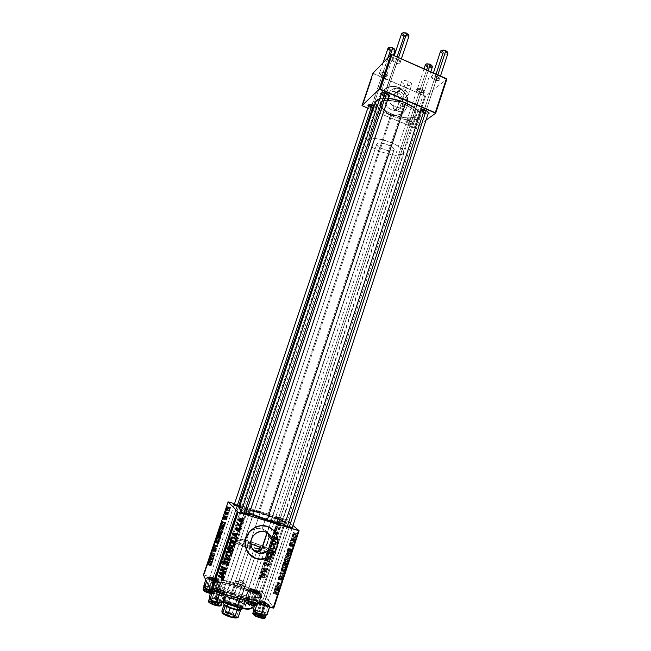 <?xml version="1.0" encoding="UTF-8"?>
<svg xmlns="http://www.w3.org/2000/svg" width="651" height="651" viewBox="0 0 651 651"><rect width="100%" height="100%" fill="white"/><g stroke="black" fill="none" stroke-linecap="round" stroke-linejoin="round"><path stroke-width="0.49" stroke-dasharray="3.25 2.44" d="M394.278 94.541C396.101 88.316 405.939 92.564 403.669 98.586L406.281 101.605C410.512 90.367 392.138 82.4 388.696 94.053L394.278 94.541L398.721 90.611L399.478 89.114L402.448 89.016L406.761 91.767L408.25 94.721L403.669 98.586C404.271 94.403 402.521 92.011 398.428 91.392C396.402 91.555 395.019 92.613 394.278 94.541L395.051 99.424L399.283 101.743C401.423 101.662 402.888 100.604 403.669 98.586L408.25 94.721L407.835 93.288L406.021 91.042L403.376 89.35L400.756 88.764L399.055 89.496L397.818 93.199L397.777 95.689L398.607 97.715L400.17 98.968L396.272 110.694C393.912 109.62 392.797 108.587 392.927 107.61C393.847 106.479 396.101 106.569 399.681 107.887L408.462 81.448C404.906 80.138 402.644 80.089 401.691 81.326C401.537 82.376 402.627 83.45 404.971 84.549L403.376 89.35L404.971 84.549L402.123 82.644L401.651 81.692L402.375 80.675L407.502 81.074L410.822 82.864L411.774 84.321L411.456 85.069L409.674 85.574L404.971 84.549C408.511 85.859 410.765 85.899 411.733 84.663C411.896 83.621 410.805 82.547 408.462 81.448L399.681 107.887C402.033 108.961 403.14 109.986 403.01 110.963C402.074 112.094 399.828 111.996 396.272 110.694L400.17 98.968L402.237 99.269L404.499 98.578L408.25 94.721L404.499 98.578L401.154 99.245L399.307 98.456L397.777 95.689L397.818 93.199L398.721 90.611L394.278 94.541L388.696 94.053C390.047 90.505 392.569 88.544 396.272 88.162C404.035 89.203 407.371 93.679 406.281 101.605L402.676 104.575C403.758 96.747 400.463 92.32 392.781 91.303C389.119 91.685 386.621 93.63 385.278 97.129L388.696 94.053L385.278 97.129L384.814 100.799L386.702 106.146L389.412 108.807L392.805 110.247L396.386 110.263L399.592 108.847L401.944 106.227L403.083 102.785L402.847 99.058L400.04 94.151L396.939 92.051L393.391 91.286L389.925 91.986L387.076 94.037L385.278 97.129C384.114 104.518 387.142 108.953 394.36 110.434C398.42 110.353 401.195 108.4 402.676 104.575L406.281 101.605C404.776 105.47 401.976 107.439 397.875 107.521C390.576 106.015 387.516 101.523 388.696 94.053C384.432 105.381 402.936 113.241 406.281 101.605L403.669 98.586C401.374 102.419 398.502 102.703 395.051 99.424L394.278 94.541M394.205 115.398C400.528 115.406 404.849 112.436 407.176 106.504L407.868 100.954L406.468 95.404L403.164 90.668L398.469 87.478L393.074 86.314L387.809 87.364L383.472 90.481L381.763 92.857C384.049 89.016 387.394 86.843 391.804 86.363C401.716 85.126 410.732 96.999 407.176 106.504L404.474 111.199L400.178 114.332L394.929 115.422L389.518 114.299L384.782 111.118L381.437 106.365L380.021 100.767L380.103 97.919L381.73 92.914L380.729 95.184C377.434 104.005 384.928 115.211 394.205 115.398L394.115 115.479C400.438 115.479 404.759 112.509 407.078 106.577C410.635 97.08 401.618 85.216 391.707 86.445C387.361 86.925 384.041 89.041 381.746 92.808L383.382 90.562L387.719 87.446L392.984 86.396L398.371 87.559L403.067 90.749L406.37 95.485L407.778 101.035L407.176 106.504L404.377 111.272L400.08 114.405L394.832 115.496L389.428 114.373L384.692 111.199L381.348 106.447L379.932 100.848L380.64 95.266C377.344 104.087 384.839 115.284 394.115 115.479M381.673 92.938L380.64 95.266L381.673 92.938M250.944 547.035L249.675 545.489L250.944 547.035M249.211 544.765L248.674 543.756L249.211 544.765M248.275 542.828L247.958 541.868L248.275 542.828M247.722 540.891L247.575 539.891L247.722 540.891M247.535 537.856L247.893 535.846L247.535 537.856M248.658 533.975L247.893 535.846L248.658 533.975M251.131 530.98L252.726 529.89L251.131 530.98M253.581 529.458L254.476 529.084L253.581 529.458M256.364 528.555L258.317 528.319L256.364 528.555M260.31 528.4L258.317 528.319L260.31 528.4M265.095 531.769L262.223 528.799L265.592 518.652C254.582 515.096 248.544 512.5 247.47 510.864C248.308 510.229 252.458 511.019 259.912 513.248L250.065 542.796C242.563 540.631 238.339 540.005 237.403 540.916C237.859 542.519 242.733 544.944 252.043 548.191L240.235 543.341L237.859 541.77L237.501 540.778L240.715 540.615L250.065 542.796L259.912 513.248C270.751 516.739 276.748 519.319 277.92 520.995C277.171 521.646 273.062 520.865 265.592 518.652L262.223 528.799L266.731 531.696L267.667 533.071L265.494 530.492L262.223 528.799L265.095 531.769M273.168 529.963L266.918 526.26C256.144 522.517 243.458 533.421 245.167 545.131L248.454 553.317M426.242 110.182C423.899 109.295 422.255 109.173 421.327 109.816C422.255 109.173 423.899 109.295 426.242 110.182L437.439 76.745C433.989 75.508 431.955 75.573 431.328 76.932L434.103 79.487L431.841 77.827C432.362 76.704 434.054 76.647 436.927 77.681C434.29 76.704 432.606 76.696 431.873 77.648L434.152 79.959L423.541 112.208L423.044 113.111L420.684 111.606L423.882 113.429L428.049 113.966L423.044 113.111L434.152 79.959C436.78 80.927 438.457 80.936 439.197 79.983L436.927 77.681L426.242 110.182L428.594 112.143L426.242 110.182M386.613 93.174C384.334 92.304 382.739 92.173 381.844 92.792C382.739 92.173 384.334 92.304 386.613 93.174L398.078 59.444C394.701 58.224 392.716 58.289 392.13 59.64L395.1 62.39L392.634 60.559C393.123 59.436 394.775 59.379 397.59 60.405C395.011 59.436 393.367 59.428 392.667 60.372C392.545 61.194 393.359 62.016 395.108 62.846L384.212 95.363L383.732 96.283L381.169 94.631L385.457 96.877L388.557 97.145L383.732 96.283L395.108 62.846C397.68 63.814 399.315 63.822 400.023 62.878C400.153 62.065 399.34 61.235 397.59 60.405L386.613 93.174L389.127 95.274L386.613 93.174M411.522 121.224C409.145 120.345 407.575 120.24 406.818 120.915C406.606 121.574 407.347 122.29 409.056 123.072L408.592 123.934C406.541 122.998 405.646 122.136 405.899 121.346C406.81 120.533 408.69 120.663 411.546 121.721L422.271 89.236C419.016 88.064 417.096 88.097 416.518 89.317L419.228 91.742L416.998 90.18C417.486 89.171 419.081 89.146 421.791 90.115C419.293 89.195 417.706 89.163 417.031 90.025L419.26 92.206L409.056 123.072L406.777 121.005C407.428 120.232 409.007 120.305 411.522 121.224L413.8 123.291C413.141 124.056 411.562 123.991 409.056 123.072L419.26 92.206C421.75 93.117 423.337 93.15 424.021 92.296L421.791 90.115L411.546 121.721L408.291 120.85L405.874 121.395L406.639 122.811L409.389 124.235L412.539 124.837L414.248 124.268L413.93 123.234L411.546 121.721L414.305 124.081C413.662 125.122 411.757 125.073 408.592 123.934L409.056 123.072C411.701 124.024 413.287 124.064 413.816 123.194L411.522 121.224M373.528 105.096C371.306 104.258 369.792 104.127 368.987 104.721C369.792 104.127 371.306 104.258 373.528 105.096L384.529 72.839C381.331 71.683 379.46 71.708 378.915 72.928L381.811 75.524L379.395 73.815C379.85 72.806 381.405 72.782 384.066 73.742C381.616 72.831 380.07 72.798 379.427 73.653L381.803 75.98L371.339 107.089L370.891 107.968L368.393 106.39L371.705 108.278L375.432 108.823L376.433 108.229L376.302 107.545L374.268 105.934L376.457 108.115C375.855 109.148 374 109.099 370.891 107.968L381.803 75.98C384.245 76.891 385.791 76.916 386.442 76.069L384.066 73.742L373.528 105.096L375.952 107.309C375.334 108.066 373.788 108.001 371.339 107.089C373.926 108.033 375.472 108.074 375.977 107.203L373.528 105.096M235.898 505.575C234.197 505.152 233.644 505.152 234.23 505.575L238.315 507.178L238.689 506.535L238.315 507.178L233.978 505.322L235.898 505.575M237.265 505.046L212.942 577.811L212.584 578.397L209.321 577.811C207.929 578.234 209.41 579.187 213.772 580.643L213.935 579.675C210.306 578.462 209.069 577.673 210.224 577.315L212.942 577.811L209.655 577.51C209.834 578.121 211.266 578.837 213.935 579.675L238.315 507.178L213.935 579.675L217.214 579.976C217.027 579.366 215.603 578.641 212.942 577.811L237.135 505.925L241.464 507.78L238.315 507.178L241.098 507.837C241.863 507.699 240.544 507.056 237.135 505.925L237.265 505.046L242.408 507.145L239.527 506.787L242.034 507.332C242.945 507.17 241.358 506.405 237.265 505.046L234.319 504.297L237.265 505.046M278.359 518.57C275.959 517.87 275.064 517.765 275.666 518.253L279.873 519.905L280.28 519.286L275.227 517.301C274.502 516.715 275.576 516.845 278.457 517.683L254.826 589.798L254.435 590.367L251.416 589.822C250.082 590.262 251.62 591.23 256.03 592.719L256.152 591.751C252.482 590.506 251.196 589.708 252.303 589.342L254.826 589.798L251.758 589.521C251.97 590.148 253.434 590.888 256.152 591.751L279.873 519.905L275.422 518.001L282.811 520.475L279.873 519.905L256.152 591.751L259.212 592.028C258.992 591.393 257.527 590.652 254.826 589.798L278.457 517.683L283.803 519.946L276.927 518.106L275.007 516.943L278.457 517.683C282.607 519.067 284.243 519.848 283.38 520.027L280.28 519.286L279.873 519.905L282.461 520.523C283.185 520.369 281.818 519.718 278.359 518.57M285.992 526.098C284.381 525.707 283.893 525.739 284.52 526.179L288.946 527.937L289.378 527.286L288.946 527.937L284.235 525.894L285.992 526.098M287.376 525.528L262.662 601.296L262.255 601.882L259.196 601.337C257.682 601.817 259.285 602.867 264.013 604.47L264.135 603.444C260.197 602.102 258.862 601.239 260.115 600.832L262.662 601.296L259.48 601.044C259.708 601.736 261.254 602.533 264.135 603.444L288.946 527.937L264.135 603.444L267.309 603.697C267.073 602.997 265.527 602.199 262.662 601.296L287.278 526.456L291.99 528.498L288.946 527.937L291.583 528.555C292.413 528.392 290.981 527.692 287.278 526.456L287.376 525.528L292.34 527.424L287.376 525.528M242.546 512.85C240.96 512.483 240.488 512.524 241.122 512.972L245.411 514.656L245.809 513.989L245.411 514.656L240.829 512.671L242.546 512.85M244.247 512.345L218.777 588.83L218.394 589.44L215.082 588.854C213.495 589.326 215.042 590.343 219.704 591.922L219.867 590.896C215.986 589.586 214.7 588.732 216.01 588.341L218.777 588.83L215.351 588.561C215.546 589.236 217.052 590.009 219.867 590.896L245.411 514.656L219.867 590.896L223.285 591.165C223.09 590.49 221.592 589.716 218.777 588.83L244.109 513.281L248.682 515.267L245.411 514.656L248.259 515.323C249.138 515.177 247.754 514.493 244.109 513.281L244.247 512.345L249.04 514.176L244.247 512.345M242.245 594.884C223.049 589.594 208.06 579.772 218.874 580.025C222.74 580.033 228.078 580.993 234.889 582.922L233.774 584.663C226.296 582.547 220.42 581.498 216.156 581.506C204.186 581.237 220.616 592.133 241.814 597.96L242.245 594.884L256.673 551.389L242.245 594.884C253.662 597.943 260.075 598.489 261.49 596.528C262.719 593.875 248.698 586.795 234.889 582.922C223.513 579.813 217.011 579.235 215.375 581.188C213.976 583.695 227.98 590.921 242.245 594.884L241.814 597.96L229.152 593.679L215.66 586.99L212.869 584.598L212.267 582.808L213.08 582.018L216.018 581.506L226.825 582.897L241.025 586.958L254.15 592.402L262.036 597.52L263.061 599.416L261.897 600.629L258.593 601.028L253.402 600.556L241.814 597.96C259.928 602.427 266.21 601.882 260.677 596.316C254.801 592.141 245.834 588.26 233.774 584.663L234.889 582.922L248.788 541.25L234.889 582.922C245.883 586.209 254.053 589.733 259.383 593.5C264.379 598.505 258.667 598.969 242.245 594.884M285.317 522.607L286.22 523.925L284.788 524.218L286.277 523.819C287.124 522.346 272.452 516.08 258.414 511.824L390.6 115.365C403.384 120.94 419.008 121.68 420.359 116.505L420.05 113.551L420.456 116.138L418.349 118.694M259.228 512.597C249.911 509.806 244.719 508.813 243.661 509.619C242.847 510.718 254.679 515.836 266.332 519.352L404.173 104.176C393.611 99.522 380.965 99.082 380.005 103.167C379.566 106.715 383.561 110.393 392 114.21L259.228 512.597L392 114.21L386.01 111.109L381.763 107.716L380.51 106.056L380.021 103.135L382.267 101.117L386.979 100.327L393.448 100.921L400.658 102.825L407.445 105.731L412.726 109.165L415.672 112.582L415.891 115.455L413.393 117.343L408.616 118.002L402.302 117.351L392 114.21C402.334 118.726 414.931 119.312 416.013 115.146C416.526 111.712 412.579 108.058 404.173 104.176L266.332 519.352C275.666 522.118 280.801 523.095 281.72 522.273C282.412 521.093 270.58 516.031 259.228 512.597L249.561 510.002L244.133 509.342L243.653 509.627L244.89 510.905L251.782 514.209L269.978 520.426L278.62 522.411L281.728 522.167L278.425 519.848L273.225 517.529L259.228 512.597M215.375 581.188L229.746 538.426L231.097 540.257L235.825 543.015L253.133 549.794C238.364 544.765 230.56 540.973 229.746 538.426C231.178 537.059 237.525 537.995 248.788 541.25C256.966 543.723 263.948 546.376 269.717 549.192L274.543 552.072L275.601 553.675L272.606 554.318C269.636 554.147 265.339 553.293 259.725 551.763L272.924 554.335L275.487 553.871L274.828 552.317L264.957 547.011L248.788 541.25C256.966 543.723 263.948 546.376 269.717 549.192L274.543 552.072L275.601 553.675L272.606 554.318C269.636 554.147 265.339 553.293 259.725 551.763L272.956 554.335L275.21 554.066L275.625 553.496L275.161 552.65L271.744 550.258L265.551 547.263L248.788 541.25L234.124 585.233L248.788 541.25L234.58 537.954L229.836 538.255L230.592 539.85L234.506 542.34L253.133 549.794C238.364 544.765 230.56 540.973 229.746 538.426C231.178 537.059 237.525 537.995 248.788 541.25L235.54 538.084L229.958 538.141L214.578 583.565C213.17 586.103 227.166 593.362 241.431 597.317C252.857 600.368 259.285 600.897 260.709 598.912C261.954 596.21 247.933 589.098 234.124 585.233C222.74 582.132 216.222 581.579 214.578 583.565L216.881 582.45L222.251 582.645L229.836 584.102L240.732 587.324L255.77 593.956L259.847 596.943L260.62 599.107L258.886 599.962L253.687 599.913L241.431 597.317L254.476 558.013L241.431 597.317L232.179 594.298L222.032 589.904L216.637 586.6L214.732 584.59L214.578 583.565M216.482 538.271L204.056 575.053L261.466 591.499L285.26 519.286L292.974 525.479L286.131 519.636L262.329 591.897L261.466 591.499L262.329 591.897L273.786 608.067L262.329 591.897L286.131 519.636L234.523 503.711L285.26 519.286L261.466 591.499L204.056 575.053L216.319 538.743M219.485 529.377L220.998 524.909M272.94 544.643L269.872 545.147L269.164 546.474L269.644 547.8L272.069 548.712L274.087 547.947L274.6 546.067L272.94 544.643L274.649 546.254L273.306 548.467L270.84 548.516L269.188 546.93L269.254 546.059L269.758 547.556L271.418 549.151L270.84 548.516L271.418 549.151L273.892 549.094L273.306 548.467L273.892 549.094L275.17 547.76L274.584 547.133L275.17 547.76L275.235 546.873L273.518 545.261C271.923 544.773 270.686 545.253 269.823 546.685L269.254 546.059C270.116 544.635 271.345 544.163 272.94 544.643M273.282 538.67L271.695 538.898L271.5 539.492L277.334 538.564L277.554 537.897L272.761 535.667L272.582 536.212L273.892 536.806L273.282 538.67L273.892 536.806L272.582 536.212L272.761 535.667L277.554 537.897L277.334 538.564L271.5 539.492L271.695 538.898L272.077 540.094L271.5 539.492L272.077 540.094L277.928 539.166L277.334 538.564L277.928 539.166L278.148 538.499L272.761 535.667L273.16 536.806L274.478 537.392L273.892 536.806L274.478 537.392L273.859 539.264L273.282 538.67L273.859 539.264L272.273 539.5L271.695 538.898L273.282 538.67M258.943 577.266L259.114 578.357L260.18 578.763L260.433 578.226L259.513 577.649L259.887 577.006L264.542 577.364L264.721 576.802L259.35 576.656L258.943 577.266L260.791 576.379L264.721 576.802L264.542 577.364L260.742 576.957L259.546 577.404L260.433 578.226L259.7 578.674L260.725 579.496L260.18 578.763L260.725 579.496L260.978 578.959L259.546 577.404L260.091 578.137L261.287 577.681L260.742 576.957L261.287 577.681L265.095 578.088L264.542 577.364L265.095 578.088L265.282 577.535L264.721 576.802L265.282 577.535L261.336 577.111L260.791 576.379L261.336 577.111L259.48 577.998L258.943 577.266L260.245 579.414L258.943 577.266M265.592 562.073L263.688 562.985L263.468 564.368L264.094 565.166L264.729 565.434L264.973 564.905L264.07 564.018L264.973 562.594L265.763 562.887L266.275 564.889L267.048 565.516L268.415 565.206L268.985 563.807L267.813 562.431L268.31 564.173L267.138 564.93L266.446 562.7L265.592 562.073L267.26 564.978L268.277 564.279L267.813 562.431L268.961 563.571L268.879 564.433L267.048 565.516L265.364 562.61L264.16 563.432L264.729 565.434L263.443 564.254L263.557 563.294L263.997 564.938L265.291 566.126L264.729 565.434L265.291 566.126L265.535 565.597L264.273 564.547L264.827 565.231L264.721 564.116L264.16 563.432L264.721 564.116L265.925 563.294L265.364 562.61L267.61 566.207L267.048 565.516L267.61 566.207L269.449 565.117L268.879 564.433L269.449 565.117L269.53 564.254L267.813 562.431L268.147 563.644L267.577 562.96L268.904 564.376L268.847 564.962L268.277 564.279L268.847 564.962L267.83 565.662L265.592 562.073L266.153 562.757L264.111 563.978L263.557 563.294L265.592 562.073M270.857 558.216L265.038 559.03L264.811 559.73L269.595 562.025L269.783 561.471L265.673 559.502L270.661 558.81L270.857 558.216L270.661 558.81L265.673 559.502L269.783 561.471L269.595 562.025L264.811 559.73L265.038 559.03L265.364 560.397L270.173 562.7L269.783 561.471L265.673 559.502L266.235 560.169L267.415 560.031L266.853 559.364L267.415 560.031L271.239 559.469L270.857 558.216L271.434 558.875L265.6 559.697L265.038 559.03L270.857 558.216M270.051 553.391L266.975 553.903L266.267 555.238L266.682 556.483L269.18 557.468L271.207 556.695L271.719 554.815L270.051 553.391L271.768 555.018L270.417 557.215L267.943 557.28L266.292 555.669L266.357 554.823L266.853 556.328L268.513 557.94L267.943 557.28L268.513 557.94L270.995 557.874L270.417 557.215L270.995 557.874L272.273 556.532L271.695 555.881L272.273 556.532L272.346 555.669L270.629 554.042C269.026 553.553 267.789 554.034 266.918 555.474L266.357 554.823C267.219 553.383 268.456 552.911 270.051 553.391M278.327 521.207L277.57 521.109L277.391 521.654L278.148 521.76L278.327 521.207L278.148 521.76L277.391 521.654L277.57 521.109L277.985 522.192L277.391 521.654L278.742 522.297L278.148 521.76L278.742 522.297L278.929 521.744L277.57 521.109L278.327 521.207M270.043 549.11L268.293 549.59L267.276 552.268L272.614 552.878L272.948 550.079L271.931 549.639L270.849 550.071L270.043 549.11L270.849 550.071L272.313 549.713L273.192 550.567L272.614 552.878L267.276 552.268L267.976 550.16L268.537 550.795L267.838 552.911L267.276 552.268L267.838 552.911L273.2 553.521L272.614 552.878L273.2 553.521L273.64 552.17L273.062 551.527L273.64 552.17L273.802 551.413L273.217 550.779L273.778 551.21L272.313 549.713L272.891 550.347L271.418 550.705L270.043 549.11L270.621 549.745L268.537 550.795L267.976 550.16L270.043 549.11M261.352 574.776L259.757 575.02L259.562 575.622L265.445 574.63L265.665 573.962L260.831 571.757L260.652 572.31L261.979 572.888L261.352 574.776L261.979 572.888L260.652 572.31L260.831 571.757L265.665 573.962L265.445 574.63L259.562 575.622L259.757 575.02L260.099 576.338L259.562 575.622L260.099 576.338L265.999 575.354L265.445 574.63L265.999 575.354L266.226 574.678L260.831 571.757L261.197 573.026L260.652 572.31L262.524 573.604L261.979 572.888L262.524 573.604L261.905 575.492L261.352 574.776L261.905 575.492L260.294 575.744L259.757 575.02L261.352 574.776M264.477 570.992L261.197 570.65L261.018 571.212L266.381 571.781L266.568 571.204L262.776 568.437L267.317 568.958L267.496 568.396L262.141 567.81L261.946 568.388L265.738 571.171L264.477 570.992L265.738 571.171L261.946 568.388L262.141 567.81L267.496 568.396L267.317 568.958L262.776 568.437L266.568 571.204L266.381 571.781L261.018 571.212L261.197 570.65L261.564 571.92L261.018 571.212L261.564 571.92L266.943 572.489L266.568 571.204L262.776 568.437L263.329 569.137L264.729 569.324L264.168 568.624L264.729 569.324L267.878 569.658L267.317 568.958L267.878 569.658L268.066 569.096L267.496 568.396L268.066 569.096L262.687 568.51L262.141 567.81L262.499 569.088L266.3 571.879L264.477 570.992L265.038 571.7L261.743 571.358L261.197 570.65L264.477 570.992M273.843 532.168L274.299 533.69L274.966 533.34L274.266 532.494L274.982 531.712L275.894 533.568L276.765 533.869L277.7 533.104L277.627 531.81L277.033 531.419L277.31 532.73L276.683 533.324L275.593 531.322L274.217 531.517L273.843 532.168L275.332 531.2L276.577 533.299L277.269 532.884L277.033 531.419L277.806 532.217L277.733 532.998L276.317 533.82L275.389 531.94L274.307 532.282L275.308 534.447L274.722 533.861L275.308 534.447L275.56 533.918L274.307 532.282L274.901 532.86L275.699 532.306L275.113 531.737L276.911 534.406L276.317 533.82L276.911 534.406L278.335 533.576L277.733 532.998L278.335 533.576L278.4 532.795L277.033 531.419L277.635 531.989L277.383 532.518L276.789 531.94L277.904 533.031L277.871 533.462L277.269 532.884L277.871 533.462L277.171 533.885L276.577 533.299L276.895 533.739L276.122 532.608L276.716 533.185L276.496 532.249L275.332 531.2L275.918 531.777L274.429 532.746L273.843 532.168L275.243 534.422L273.77 532.957L273.843 532.168M271.085 541.152L270.165 543.512L275.495 544.138L276.081 541.974L275.34 540.778L273.135 540.216L271.085 541.152L274.47 540.379L276.057 541.795L275.495 544.138L270.165 543.512L270.678 541.957L271.255 542.568L270.743 544.13L270.165 543.512L270.743 544.13L276.089 544.749L275.495 544.138L276.089 544.749L276.52 543.439L275.926 542.828L276.52 543.439L276.675 542.747L276.081 542.137L276.651 542.405L274.47 540.379L275.064 540.981L271.654 541.754L271.085 541.152L271.654 541.754L271.255 542.568L270.678 541.957L271.085 541.152M279.466 522.663L277.863 522.607L276.651 523.664L276.952 524.999L278.921 525.552L280.386 524.787L280.418 523.274L279.466 522.663L280.573 524.397L277.684 525.406L276.651 523.664L278.278 525.959L277.684 525.406L278.278 525.959L281.183 524.942L280.573 524.397L281.183 524.942L281.224 524.275L279.466 522.663L280.068 523.209L277.245 524.218L276.651 523.664L279.466 522.663M276.667 526.228L275.91 526.138L275.731 526.683L276.488 526.789L276.667 526.228L276.488 526.789L275.731 526.683L275.91 526.138L276.504 526.692L276.317 527.237L275.731 526.683L277.082 527.343L276.488 526.789L277.082 527.343L277.261 526.789L275.91 526.138L276.667 526.228M276.765 528.4L275.218 528.238L275.031 528.791L278.897 529.255L279.084 528.702L278.278 528.612L279.377 527.57L276.765 528.4L279.377 527.57L278.278 528.612L279.084 528.702L278.897 529.255L275.031 528.791L275.218 528.238L275.625 529.353L275.031 528.791L275.625 529.353L279.499 529.816L278.897 529.255L279.499 529.816L279.686 529.263L278.278 528.612L278.88 529.173L279.995 528.539L279.393 527.977L279.987 528.132L278.742 527.611L279.369 528.482L278.766 527.92L279.369 528.482L277.367 528.97L276.765 528.4L277.367 528.97L275.804 528.799L275.218 528.238L276.765 528.4M275.454 529.906L274.698 529.808L274.519 530.353L275.275 530.459L275.454 529.906L275.275 530.459L274.519 530.353L274.698 529.808L275.283 530.378L275.104 530.923L274.519 530.353L275.861 531.029L275.275 530.459L275.861 531.029L276.048 530.467L274.698 529.808L275.454 529.906M288.979 558.135L288.133 558.509L287.368 560.299L287.229 562.016L288.027 562.236L289.134 558.42L288.873 560.625L287.872 562.366L287.376 562.318L287.498 559.86L284.454 558.957L284.324 561.414L288.149 562.106L285.089 561.195L285.813 559.722L288.873 560.625L285.813 559.722L285.927 557.232L288.979 558.135L285.472 557.207L284.454 558.957L287.498 559.86L288.979 558.135M290.558 551.893L289.801 552.878L291.843 551.478L292.079 550.762L291.135 548.826L290.558 551.893L291.135 548.826L292.079 550.762L291.843 551.478L289.801 552.878L290.012 552.251L286.969 551.348L286.765 551.975L289.801 552.878L286.765 551.975L288.792 550.559L291.843 551.478L288.792 550.559L289.028 549.851L292.079 550.762L289.028 549.851L288.1 547.914L291.135 548.826L288.1 547.914L287.905 548.492L290.94 549.403L287.905 548.492L288.165 549.005L291.209 549.908L288.165 549.005L287.514 550.982L290.558 551.893L287.514 550.982L286.969 551.348L290.012 552.251L290.558 551.893M276.659 592.971L276.642 594.526L277 592.67L278.27 592.955L278.465 592.353L277.416 591.995L276.659 592.971L277.163 592.036L278.465 592.353L278.27 592.955L277.066 592.605L276.642 594.526L273.453 593.566L276.642 594.526L273.566 593.647L273.778 593.077L276.846 593.956L273.664 593.004L276.732 593.883L273.664 593.004L273.729 592.223L276.797 593.102L273.729 592.223L273.998 591.726L278.27 592.955L275.186 592.068L275.389 591.474L278.465 592.353L274.095 591.157L273.591 592.093L276.659 592.971L273.591 592.093L273.453 593.566L276.52 594.444L276.659 592.971M282.42 576.778L281.175 579.61L281.322 580.342L282.2 577.331L282.306 580.244L282.998 577.055L282.217 579.781L282.42 576.778L282.192 579.764L283.022 577.079L282.192 580.358L282.217 577.347L281.322 580.342L281.509 578.145L278.457 577.258L278.262 579.455L281.322 580.342L278.262 579.455L278.473 578.885L281.533 579.781L278.433 578.845L281.492 579.74L278.433 578.845L281.411 579.431L278.351 578.536L278.604 577.372L281.655 578.267L278.604 577.372L279.165 576.46L282.274 577.624L279.214 576.729L279.051 577.681L282.111 578.576L279.051 577.681L278.905 578.487L281.964 579.374L278.905 578.487L278.929 579.447L281.997 580.334L278.929 579.447L279.743 578.226L282.819 579.121L279.743 578.226L279.963 576.184L283.022 577.079L279.93 576.159L282.998 577.055L279.93 576.159L279.727 576.729L282.794 577.624L279.727 576.729L282.819 577.657L279.759 576.762L279.605 578.088L282.68 578.983L279.605 578.088L279.124 578.869L282.192 579.764L279.1 578.527L282.168 579.423L279.1 578.527L279.312 577.372L282.379 578.267L279.312 577.372L279.36 575.891L282.42 576.778L279.165 575.875L278.457 577.258L281.509 578.145L282.42 576.778M284.967 572.481L282.77 574.353L283.641 576.558L283.087 574.084L284.967 572.481L283.087 574.084L283.641 576.558L283.014 573.612L279.963 572.717L279.718 573.466L282.77 574.353L279.718 573.466L280.565 575.655L283.641 576.558L280.565 575.655L280.76 575.069L283.828 575.964L280.76 575.069L280.264 573.726L283.323 574.621L280.036 573.189L283.478 573.873L280.418 572.978L281.696 572.213L284.764 573.108L281.696 572.213L281.899 571.578L284.967 572.481L281.899 571.578L279.963 572.717L283.014 573.612L284.967 572.481M285.927 567.46L285.187 567.672L284.324 569.592L284.186 571.334L284.853 571.684L285.944 569.527L285.927 567.46L285.813 569.975L284.829 571.7L284.324 571.643L284.454 569.153L281.411 568.258L281.265 570.74L284.324 571.643L281.265 570.74L285.089 571.448L282.021 570.553L282.746 569.08L285.813 569.975L282.746 569.08L282.868 566.557L285.927 567.46L282.404 566.525L281.411 568.258L284.454 569.153L285.927 567.46M296.408 533.405L296.213 533.991L296.408 533.405L296.213 533.991L296.189 533.381L293.162 532.461L292.974 533.039L296.213 533.991L293.186 533.071L293.381 532.485L296.408 533.405L293.162 532.461L296.408 533.405M286.985 562.977L285.366 566.435L286.839 566.769L287.636 563.815L287.433 563.416L286.993 563.937L286.985 562.977L287.547 564.531L286.839 566.769L285.366 566.435L286.098 564.197L283.055 563.302L282.322 565.54L286.839 566.769L283.779 565.865L284.251 564.425L287.311 565.328L284.251 564.425L284.487 563.628L287.547 564.531L284.487 563.628L284.479 562.562L287.53 563.473L284.479 562.562L283.942 563.034L286.993 563.937L283.942 563.034L283.942 562.082L286.985 562.977L283.73 562.073L283.055 563.302L286.098 564.197L286.985 562.977M277.985 590.286L277.253 591.222L279.23 590.034L279.458 589.31L278.595 587.121L277.985 590.286L278.595 587.121L279.23 590.034L277.253 591.222L277.456 590.587L274.397 589.708L274.185 590.343L277.253 591.222L274.185 590.343L276.146 589.147L279.23 590.034L276.146 589.147L276.382 588.423L279.458 589.31L276.382 588.423L275.536 586.242L278.595 587.121L275.536 586.242L275.34 586.828L278.4 587.707L275.34 586.828L275.576 587.397L278.644 588.284L275.576 587.397L274.917 589.399L277.985 590.286L274.397 589.708L277.985 590.286M279.857 586.201L278.978 585.949L278.783 586.543L280.223 586.99L279.995 583.565L281.216 583.963L281.411 583.361L279.963 582.93L280.182 586.356L279.963 582.93L281.411 583.361L281.216 583.963L279.995 583.565L280.223 586.99L278.783 586.543L278.978 585.949L275.918 585.062L275.723 585.656L280.223 586.99L277.147 586.095L277.35 585.477L280.426 586.364L277.35 585.477L277.18 584.183L280.247 585.07L277.18 584.183L277.057 583.247L280.117 584.142L277.057 583.247L276.935 582.678L281.216 583.963L278.14 583.068L278.335 582.474L281.411 583.361L276.903 582.043L279.963 582.93L276.903 582.043L276.708 582.661L279.759 583.548L276.708 582.661L276.96 584.631L280.028 585.518L276.96 584.631L277.114 585.469L280.182 586.356L275.918 585.062L279.857 586.201M292.323 545.115L292.185 546.799L292.747 544.57L292.633 546.466L293.08 546.287L293.503 544.073L292.966 546.059L293.048 544.016L292.323 545.115L293.023 543.992L292.958 546.059L293.503 544.073L292.828 546.628L292.828 544.562L292.185 546.799L289.134 545.872L292.185 546.799L289.15 545.888L289.353 545.318L292.389 546.238L289.353 545.318L289.41 544.285L292.445 545.196L289.41 544.285L289.728 543.65L292.86 544.757L289.825 543.845L289.728 544.472L292.763 545.392L289.728 544.472L289.654 545.709L292.69 546.62L289.654 545.709L290.297 544.724L293.341 545.644L290.297 544.724L290.468 543.154L293.503 544.073L290.468 543.154L290.265 543.723L293.3 544.635L290.265 543.723L290.175 544.651L293.219 545.562L290.175 544.651L289.858 545.147L292.901 546.059L289.809 545.017L292.852 545.937L289.809 545.017L289.89 544.472L292.926 545.383L289.89 544.472L290.053 543.52L293.088 544.431L289.866 543.08L289.296 544.203L292.323 545.115L289.296 544.203L289.134 545.872L292.169 546.783L292.323 545.115M289.272 554.636L288.409 557.15L289.898 557.427L290.696 554.636L290.395 553.505L289.272 554.636L290.509 553.586L289.898 557.427L288.409 557.15L288.946 555.498L285.911 554.595L285.366 556.247L289.898 557.427L286.839 556.515L287.294 555.116L290.354 556.027L287.294 555.116L287.514 554.383L290.574 555.295L287.514 554.383L287.457 552.675L290.509 553.586L286.969 552.666L286.228 553.724L289.272 554.636L286.228 553.724L285.911 554.595L288.946 555.498L289.272 554.636M296.417 534.788L295.228 536.253L295.074 537.604L295.538 537.832L296.417 534.788L295.57 537.807L295.277 536.107L292.25 535.187L292.144 536.88L295.18 537.791L292.144 536.88L293.3 535.553L296.343 536.473L293.3 535.553L293.381 533.869L296.417 534.788L293.015 533.869L292.25 535.187L295.277 536.107L296.417 534.788M294.659 538.743L294.464 539.329L294.659 538.743L294.464 539.329L294.439 538.719L291.412 537.799L291.225 538.377L294.464 539.329L291.436 538.418L291.632 537.824L294.659 538.743L291.412 537.799L294.659 538.743M294.162 540.973L293.52 541.526L294.626 541.656L295.188 539.866L294.162 540.973L295.188 539.866L294.626 541.656L290.688 540.029L290.492 540.615L294.626 541.656L291.583 540.745L291.778 540.151L294.813 541.071L291.55 540.135L294.586 541.054L291.55 540.135L292.047 539.378L295.09 540.289L292.047 539.378L292.144 538.947L295.188 539.866L291.933 539.052L294.976 539.972L291.933 539.052L294.911 540.289L291.868 539.37L291.127 540.053L294.162 540.973L290.688 540.029L294.162 540.973M293.381 542.641L293.186 543.235L293.381 542.641L293.186 543.235L293.17 542.617L290.134 541.697L289.947 542.275L293.186 543.235L290.159 542.316L290.346 541.722L293.381 542.641L290.134 541.697L293.381 542.641M258.284 550.054C262.703 551.202 265.689 551.674 267.244 551.478L267.976 551.088C268.09 550.437 266.658 549.379 263.679 547.914L267.358 550.095L267.943 551.153L267.455 551.438L258.284 550.054M262.434 547.328L250.065 542.796L262.434 547.328M399.681 107.887L394.921 106.813L393.595 107.016L392.895 107.952L395.369 110.271L400.975 111.76L402.741 111.329L402.896 110.214L399.681 107.887M265.592 518.652L254.004 514.559L247.47 510.88L250.236 510.799L257.088 512.418L273.428 518.18L277.611 520.466L277.66 521.182L276.813 521.248L265.592 518.652M373.405 73.701L424.769 95.925L414.223 127.93L367.758 108.278L415.118 128.035L421.059 110.003L415.118 128.035L414.223 127.93L424.769 95.925L372.958 73.189L373.405 73.701L362.477 106.048L373.405 73.701M425.998 120.191L415.118 128.035L425.998 120.191M421.107 109.856L425.673 96.006L446.822 79.202L425.673 96.006L424.769 95.925L425.673 96.006L421.107 109.856M377.189 106.479L380.233 109.449L384.887 112.55L394.775 116.96L405.394 119.589L414.459 119.841M388.175 98.285L379.802 98.683L388.175 98.285M398.078 59.444L393.904 58.566L392.171 59.404L393.611 61.576L397.671 63.163L399.877 63.188L401.032 62.065L400.162 60.722L398.078 59.444L397.59 60.405C399.511 61.332 400.292 62.219 399.934 63.049C399.063 63.814 397.452 63.749 395.108 62.846L395.1 62.39C397.907 63.464 399.836 63.546 400.886 62.626C401.325 61.625 400.389 60.567 398.078 59.444M384.529 72.839L380.558 71.984L378.947 72.741L380.379 74.759L384.261 76.265L386.352 76.313L387.402 75.288L384.529 72.839L384.066 73.742C385.921 74.629 386.686 75.459 386.368 76.224C385.563 76.916 384.041 76.834 381.803 75.98L381.811 75.524C384.489 76.549 386.312 76.647 387.28 75.817C387.67 74.898 386.751 73.905 384.529 72.839M422.271 89.236L418.3 88.365L416.575 89.057L417.836 90.994L421.669 92.475L423.801 92.548L424.973 91.596L422.271 89.236L421.791 90.115C423.541 90.945 424.257 91.718 423.947 92.442C423.109 93.142 421.547 93.069 419.26 92.206L419.228 91.742C421.97 92.776 423.842 92.873 424.851 92.027C425.225 91.156 424.371 90.229 422.271 89.236M437.439 76.745L433.265 75.85L431.41 76.623L432.663 78.698L436.658 80.252L438.912 80.309L440.198 79.267L439.441 77.982L437.439 76.745L436.927 77.681C438.733 78.551 439.466 79.373 439.116 80.154C438.204 80.936 436.552 80.87 434.152 79.959L434.103 79.487C436.984 80.578 438.969 80.659 440.06 79.723C440.483 78.779 439.604 77.786 437.439 76.745M428.57 112.371C427.862 113.225 426.185 113.168 423.541 112.208C426.34 113.209 428.016 113.225 428.594 112.257L428.57 112.371M389.103 95.526C388.427 96.372 386.792 96.315 384.212 95.363C386.946 96.356 388.582 96.372 389.127 95.412L389.135 95.42M375.708 101.654C375.171 106.064 380.135 110.637 390.6 115.365L258.414 511.824C246.867 508.366 240.422 507.129 239.08 508.122M241.619 510.319L249.162 513.818L241.619 510.319M204.056 575.053L203.397 575.02L204.056 575.053M212.584 578.397L217.678 580.798L216.791 581.229L214.643 580.879L210.395 579.398L208.792 577.893L212.584 578.397L212.942 577.811L216.873 579.488C217.67 580.31 216.685 580.375 213.935 579.675L213.772 580.643C217.076 581.481 218.256 581.4 217.304 580.415L212.584 578.397M254.435 590.367L259.635 592.801L258.927 593.264L256.03 592.719L251.994 591.141L250.855 589.928L254.435 590.367L254.826 589.798L258.886 591.556C259.651 592.345 258.748 592.41 256.152 591.751L256.03 592.719C259.147 593.509 260.237 593.427 259.31 592.475L254.435 590.367M262.255 601.882L267.748 604.478L267.032 605.015L264.013 604.47L259.765 602.802L258.528 601.467L262.255 601.882L262.662 601.296L266.918 603.143C267.797 604.022 266.869 604.128 264.135 603.444L264.013 604.47C267.292 605.292 268.415 605.17 267.358 604.104L262.255 601.882M218.394 589.44L223.765 592.011L222.862 592.508L220.616 592.166L215.465 590.254L214.439 588.968L218.394 589.44L218.777 588.83L222.886 590.603C223.789 591.523 222.788 591.621 219.867 590.896L219.704 591.922C223.203 592.792 224.416 592.67 223.326 591.564L218.394 589.44M241.187 507.756L242.237 507.853M242.441 507.886L250.041 509.456L262.906 513.248L282.2 520.808M220.966 524.999L219.517 529.287M274.608 531.574L273.208 529.995M273.192 529.979L269.839 527.489L266.918 526.26L260.579 525.691L254.37 527.66L249.235 531.883L245.98 537.726L245.093 544.293L246.737 550.567L250.635 555.588M225.873 572.172L225.417 571.407L225.873 572.172M220.599 569.723L220.005 569.43L220.445 570.186L220.209 568.803L220.656 569.56L220.209 568.803L222.561 568.624L223.016 569.381L222.561 568.624L224.278 568.518L224.733 569.267L224.278 568.518L225.458 568.526L220.209 568.803L220.005 569.43L220.599 569.723M221.633 566.663L221.031 566.362L221.478 567.111L221.234 565.76L221.682 566.508L221.234 565.76L226.442 568.331L226.906 569.088L226.442 568.331L226.288 568.787L226.442 568.331L221.234 565.76L221.031 566.362L221.633 566.663M225.751 568.998L220.99 569.251L222.691 570.577L222.243 569.82L225.417 571.407L220.99 569.251L225.751 568.998M224.286 576.908L223.83 576.127L224.286 576.908M219.501 573.002L218.964 572.514L219.403 573.287L219.208 571.781L219.656 572.554L219.208 571.781L225.01 572.595L225.474 573.368L225.01 572.595L224.864 573.279L223.309 573.067L224.815 573.197L225.01 572.595L219.208 571.781L218.964 572.514L219.501 573.002M223.016 573.621L222.561 574.988L223.83 576.127L222.561 574.988L223.016 573.621M222.024 574.475L222.561 572.847L219.664 572.408L222.471 575.248L222.024 574.475L222.561 572.847L219.664 572.408L222.024 574.475M221.088 573.979L220.64 573.205L221.088 573.979M222.447 577.901L222.219 578.706L221.112 578.601L220.982 579.219L221.43 580.008L221.112 578.601L222.024 579.585L221.576 578.788L222.447 578.365L222.902 579.162L222.487 578.088M218.573 575.761L217.971 575.468L218.41 576.249L218.175 574.866L218.614 575.647L218.175 574.866L221.999 576.745L223.155 577.974L222.512 577.038L218.175 574.866L217.971 575.468L218.573 575.761M222.943 578.91L221.731 579.471L222.764 579.154L222.65 578.381M228.045 563.75L225.677 564.726L226.141 565.467L225.807 564.116L227.142 564.938L226.678 564.197L227.508 563.278L227.98 564.01L227.598 562.643L227.199 563.847L225.807 564.116L225.677 564.726L227.183 564.718L228.045 563.75M227.085 561.886L223.993 563.522L227.085 561.886M222.976 563.172L222.609 561.431L223.065 562.155L222.609 561.431L224.774 560.226L225.238 560.95L224.896 560.267L225.352 560.991L224.896 560.267L223.195 561.837L224.896 560.267L222.927 560.804L222.487 562.065L222.984 563.18M223.619 562.822L224.733 563.506L224.278 562.773L225.197 561.919L225.653 562.651L225.197 561.919L227.118 561.235L228.192 562.285L227.443 561.365L226.068 561.243L223.562 562.789M230.096 559.567L229.624 558.851L230.096 559.567M229.185 559.583L223.553 558.867L224.009 559.591L223.749 558.265L224.204 558.989L223.749 558.265L227.223 558.68L227.695 559.396L227.223 558.68L228.737 558.908L223.749 558.265L223.553 558.867L229.185 559.583M225.254 555.856L224.937 554.742L229.624 558.851L224.937 554.742L225.254 555.856M231.113 554.587L228.9 555.734L231.113 554.587M226.271 554.481L225.718 552.17C226.418 550.892 227.459 550.477 228.843 550.925L231.089 552.691L229.38 551.12L227.028 550.884L225.653 552.422L226.271 554.481M226.312 552.561L226.996 551.617L228.42 551.454L226.312 552.561M230.381 552.78L230.519 554.27L229.502 555.067L227.858 554.831L226.564 553.765M226.638 553.879L228.867 555.726L228.395 555.018L230.576 554.115L230.527 553.057M231.056 554.823L230.576 554.115L231.056 554.823M232.635 549.859L232.138 551.34L232.635 549.859M227.476 549.265L226.874 548.964L227.345 549.647L226.874 548.964L227.37 547.507L227.834 548.183L227.37 547.507L227.72 546.742L228.192 547.418L227.72 546.742L229.233 546.327L230.267 547.271L229.966 546.742L228.835 546.254L227.793 546.661L226.874 548.964L227.476 549.265M230.421 547.401L231.666 547.133L232.822 548.175M232.912 548.581L231.829 547.182L230.316 547.507M230.617 547.939L231.561 547.751L230.617 547.939M232.179 548.435L231.658 550.648L229.909 549.778L232.147 551.34L231.658 550.648L232.195 548.508M227.956 547.857L229.071 546.93L227.956 547.857M229.722 547.483L229.307 549.477L227.687 548.671L229.779 550.16L229.307 549.477L229.722 547.483L230.202 548.158L229.722 547.483M230.104 549.192L229.624 548.508L230.104 549.192M232.684 549.631L232.204 548.948L232.684 549.631M232.521 550.225L232.033 549.542L232.521 550.225M238.803 528.905L238.811 529.938L237.631 530.264L237.509 530.874L238.12 530.972L237.582 530.89L238.022 531.436L237.509 530.874L238.014 531.493L237.631 530.264L238.136 530.874L237.631 530.264L238.917 529.719L239.422 530.329L238.974 529.255L239.478 529.89M238.583 528.767L236.744 529.89L238.583 528.767M235.849 529.776L235.385 528.311L235.882 528.921L235.385 528.311L237.045 527.334L237.55 527.937L236.525 527.277L235.548 527.937L235.32 529.043L235.882 529.8M236.818 527.92L235.874 528.946M236.215 529.271L237.062 529.922L236.557 529.312L237.078 528.929L237.582 529.54L237.078 528.929L237.892 528.238L238.396 528.848L237.892 528.238L238.714 528.156L239.438 528.856L238.299 528.116L236.24 529.279M239.446 529.743L238.396 530.939L239.446 529.768M236.923 527.945L236.142 528.067L235.882 528.962M237.403 537.759L236.907 537.116L237.403 537.759M232.61 533.975L232.317 532.762L232.806 533.389L232.317 532.762L238.071 533.625L238.575 534.259L238.071 533.625L237.9 534.154L238.071 533.625L232.317 532.762L232.61 533.975M236.142 534.479L235.638 535.976L236.907 537.116L235.638 535.976L236.142 534.479M235.109 535.464L235.646 533.853L235.109 535.464L235.605 536.098L233.742 534.186L235.109 535.464M232.806 533.389L234.23 534.821L232.806 533.389M235.662 540.835L235.32 541.852L235.662 540.835M230.649 539.801L230.055 539.508L230.535 540.159L230.055 539.508L230.527 538.092L231.007 538.735L230.845 537.384L231.325 538.027L230.845 537.384L233.449 536.782L235.703 538.467L234.344 537.165L232.049 536.652L230.666 537.726L230.055 539.508L230.649 539.801M231.138 538.401L231.74 537.417L232.781 537.262L231.496 537.636L231.138 538.401M234.799 538.32L235.28 539.329L234.832 541.201L230.861 539.215L235.32 541.86L234.832 541.201L235.133 538.8M235.581 541.095L235.084 540.444L235.581 541.095M234.295 545.107L232.244 546.279L234.295 545.107M229.51 545.082L228.9 542.706C229.591 541.429 230.633 541.022 232.016 541.469L234.205 543.137L232.553 541.665L230.202 541.42L228.835 542.95L229.51 545.082M229.494 543.08L230.169 542.153L231.414 541.957L229.494 543.08M233.278 542.967L233.807 544.431L232.985 545.489L231.569 545.554L229.949 544.586L232.049 546.23L231.569 545.554L233.75 544.659L233.66 543.52M234.238 545.326L233.75 544.659L234.238 545.326M242.53 520.784L241.431 521.695L242.53 520.784L242.017 520.23L241.13 521.125L239.413 520.393M239.169 520.987L238.51 519.01L239.015 519.588L238.51 519.01L240.634 518.147L242.278 519.303L241.431 518.497L239.698 518.041L238.64 518.717L238.543 520.182L239.592 521.288M238.998 519.189L240.024 518.652L238.982 519.701L238.998 519.189M239.576 520.523L241.073 521.614L240.561 521.036L242.017 520.23M242.498 521.15L241.977 520.572L242.498 521.15M242.034 523.933L241.521 523.347L242.034 523.933M241.195 523.868L240.585 523.575L241.098 524.169L240.78 522.973L241.521 523.347L240.78 522.973L240.585 523.575L241.195 523.868M241.277 526.211L240.764 525.609L241.277 526.211M237.403 524.608L236.809 524.307L237.306 524.901L237.005 523.713L237.916 524.267L237.184 523.127L237.705 523.477L237.485 522.533L238.535 523.542L237.403 522.607L237.786 524.112L237.005 523.713L236.809 524.307L237.403 524.608M238.364 524.275L240.764 525.609L238.364 524.275M240.699 527.912L240.195 527.31L240.699 527.912M239.861 527.839L239.251 527.538L239.763 528.148L239.454 526.936L240.195 527.31L239.454 526.936L239.251 527.538L239.861 527.839M243.856 518.489L243.336 517.919L243.856 518.489M243.01 518.448L242.4 518.147L242.921 518.717L242.603 517.545L243.336 517.919L242.603 517.545L242.4 518.147L243.01 518.448M292.974 533.039L293.381 532.485L292.974 533.039M282.322 565.54L283.901 562.049L283.942 563.034L284.373 562.513L284.577 562.912L283.779 565.865L282.322 565.54M283.169 565.101L283.698 562.635L282.68 564.987L286.228 565.996L283.169 565.101L286.228 565.996L286.627 564.767L283.576 563.864L283.169 565.101M283.795 565.239L284.202 563.115L283.34 565.133L286.863 566.142L283.795 565.239L286.863 566.142L287.189 565.141L284.129 564.238L283.795 565.239M287.189 565.141L287.335 564.051L284.275 563.148L284.129 564.238L287.189 565.141L286.863 566.142L283.34 565.133L284.145 563.131L287.335 564.051L284.015 563.294L287.067 564.189L286.709 565.092L283.657 564.189L286.709 565.092L286.399 566.036L287.148 564.083L287.189 565.141M286.627 564.767L286.798 563.563L283.746 562.667L283.576 563.864L286.627 564.767L286.228 565.996L282.68 564.987L283.616 562.659L286.798 563.563L286.277 564.23L283.234 563.335L286.277 564.23L286.09 564.799L283.039 563.896L286.09 564.799L285.732 565.89L286.611 563.603L286.627 564.767M281.265 570.74L281.452 568.12L282.746 566.46L282.664 569.316L281.907 570.683L281.265 570.74M282.086 569.991L282.811 568.006L282.477 567.054L281.509 568.518L281.509 570.211L284.926 571.106L282.086 569.991L285.146 570.886L285.667 569.845L282.607 568.941L282.086 569.991M285.667 569.845L285.748 568.054L282.689 567.151L282.607 568.941L285.545 570.178L284.707 571.171L281.452 570.154L281.558 568.364L282.282 567.135L285.748 568.054L284.601 569.259L281.558 568.364L284.601 569.259L284.511 571.049L284.601 569.259L285.651 567.981L285.667 569.845M279.718 573.466L281.899 571.578L280.036 573.189L280.565 575.655L279.718 573.466M278.262 579.455L278.343 577.632L279.287 575.842L279.1 578.82L279.93 576.159L279.849 577.893L278.897 579.39L279.051 576.452L278.262 579.455M273.566 593.647L274.014 591.222L275.389 591.474L275.186 592.068L273.933 591.792L273.566 593.647M274.185 590.343L276.146 589.147L275.536 586.242L274.185 590.343M275.153 589.245L275.682 587.65L276.114 588.707L275.153 589.245L278.221 590.132L278.807 589.773L275.739 588.886L275.153 589.245L275.682 587.65L275.739 588.886L279.198 589.594L276.114 588.707L279.198 589.594L275.894 588.203L278.962 589.09L278.75 588.528L275.682 587.65L278.75 588.528L278.221 590.132L275.153 589.245M275.723 585.656L275.918 585.062L277.114 585.469L276.903 582.043L278.335 582.474L278.14 583.068L276.935 582.678L277.147 586.095L275.723 585.656M289.15 545.888L289.711 543.658L289.589 545.554L290.037 545.375L290.468 543.154L289.89 545.156L290.045 543.178L289.565 543.504L289.15 545.888M286.765 551.975L289.028 549.851L288.1 547.914L286.765 551.975M287.758 550.803L288.279 549.216L288.751 550.16L287.758 550.803L290.802 551.714L291.404 551.291L288.36 550.38L287.758 550.803L288.279 549.216L288.36 550.38L291.803 551.072L288.751 550.16L291.803 551.072L288.507 549.713L291.55 550.624L291.314 550.128L288.279 549.216L291.314 550.128L290.802 551.714L287.758 550.803M285.366 556.247L286.367 553.431L287.351 552.593L287.644 553.724L286.839 556.515L285.366 556.247M286.863 555.897L287.14 553.179L285.732 555.694L289.915 556.808L286.863 555.897L289.915 556.808L290.191 555.954L287.14 555.051L286.863 555.897M290.191 555.954L290.411 555.205L287.36 554.294L287.14 555.051L290.191 555.954L289.915 556.808L285.732 555.694L287.27 553.26L287.36 554.294L290.411 555.205L290.322 554.172L287.27 553.26L290.322 554.172L289.02 555.848L285.976 554.945L289.02 555.848L288.775 556.597L290.224 554.099L290.191 555.954M284.324 561.414L284.454 558.957L285.797 557.142L285.813 559.722L285.032 561.268L284.324 561.414M285.146 560.641L285.879 558.664L285.537 557.736L284.642 558.949L284.511 560.828L287.978 561.772L285.146 560.641L288.206 561.544L288.727 560.495L285.667 559.591L285.146 560.641M288.727 560.495L288.8 558.729L285.748 557.826L285.667 559.591L288.605 560.828L287.84 561.837L284.511 560.828L284.609 559.054L285.341 557.817L288.8 558.729L287.652 559.958L284.609 559.054L287.652 559.958L287.563 561.732L287.685 559.852L288.702 558.656L288.727 560.495M292.144 536.88L292.323 534.976L293.284 533.812L293.267 535.659L292.144 536.88M293.186 535.472L293.235 534.495L292.69 534.626L292.421 536.359L293.186 535.472L292.348 536.31L295.383 537.23L296.221 536.4L293.186 535.472L296.221 536.4L296.221 535.366L293.194 534.447L293.186 535.472M296.221 535.366L295.391 536.196L292.364 535.277L293.194 534.447L296.221 535.366L295.546 537.295L292.348 536.31L292.364 535.277L295.391 536.196L295.383 537.23L295.505 535.903L296.221 535.366M291.225 538.377L291.632 537.824L291.225 538.377M290.492 540.615L292.144 538.947L291.583 540.745L290.492 540.615M289.947 542.275L290.346 541.722L289.947 542.275M277.985 522.192L278.742 522.297L278.929 521.744L278.164 521.646L277.985 522.192M267.838 552.911L268.668 550.494L269.685 549.737L273.729 551.039L273.2 553.521L267.838 552.911M270.458 552.634L270.954 550.925L270.531 550.323L269.384 550.591L268.651 552.43L270.458 552.634L268.651 552.43L268.082 551.788L269.888 551.991L270.458 552.634L269.888 551.991L270.271 550.827L270.849 551.47L270.458 552.634M272.753 552.894L273.176 551.381L272.696 550.884L271.703 551.145L271.085 552.707L272.753 552.894L270.515 552.064L272.753 552.894L272.175 552.251L272.484 551.316L273.062 551.95L272.753 552.894M272.484 551.316L272.11 550.25L273.062 551.95L272.484 551.316L272.175 552.251L270.515 552.064L271.085 552.707L271.882 550.982L272.696 550.884L271.304 550.339L271.882 550.982L271.304 550.339L270.808 551.169L271.377 551.812L270.808 551.169L270.515 552.064L271.5 550.25L272.395 550.396L272.484 551.316M270.271 550.827L269.88 549.664L270.946 550.754L270.849 551.47L270.271 550.827L269.888 551.991L268.082 551.788L268.651 552.43L269.197 550.86L270.45 550.298L269.88 549.664L268.627 550.225L269.197 550.86L268.627 550.225L268.993 551.397L268.424 550.754L268.082 551.788L269.058 549.745L270.255 549.875L270.271 550.827M268.513 557.94L266.894 556.515L267.545 554.554L269.579 553.879L271.727 554.603L272.37 556.109L271.784 557.354L270.385 558.07L268.513 557.94M270.751 557.329L271.744 556.076L271.044 554.839L269.254 554.481L267.667 555.311L267.805 556.865L269.441 557.533L270.751 557.329L268.668 557.386L268.106 556.727L270.173 556.67L270.751 557.329L270.173 556.67L271.101 555.718L271.679 556.377L270.751 557.329M271.101 555.718L269.929 553.96L271.679 556.377L271.101 555.718L269.921 556.768L268.106 556.727L268.668 557.386L267.528 555.612L270.499 554.603L269.929 553.96L266.959 554.953L268.106 556.727L266.902 555.254L267.854 554.042L269.522 553.863L270.906 554.571L271.101 555.718M265.364 560.397L265.6 559.697L271.434 558.875L271.239 559.469L266.235 560.169L270.352 562.147L270.173 562.7L265.364 560.397M265.291 566.126L263.989 564.873L264.9 562.92L266.788 563.099L267.83 565.662L268.904 564.759L268.375 563.107L269.408 563.888L269.18 565.662L267.895 566.264L266.837 565.573L266.243 563.473L265.339 563.335L264.631 564.702L265.535 565.597L265.291 566.126M260.725 579.496L259.407 578.584L260.237 577.185L265.282 577.535L265.095 578.088L260.433 577.73L260.05 578.381L260.978 578.959L260.725 579.496M260.099 576.338L265.999 575.354L266.226 574.678L261.376 572.465L261.197 573.026L262.524 573.604L261.905 575.492L260.294 575.744L260.099 576.338M262.597 575.362L263.094 573.856L265.535 574.931L262.597 575.362L262.044 574.646L263.793 574.345L264.347 575.069L262.597 575.362L263.094 573.856L265.535 574.931L264.347 575.069L263.793 574.345L264.973 574.206L265.535 574.931L264.973 574.206L263.753 573.702L264.314 574.418L262.54 573.14L263.094 573.856L262.54 573.14L262.044 574.646L262.597 575.362M261.564 571.92L261.743 571.358L266.3 571.879L262.499 569.088L262.687 568.51L268.066 569.096L267.878 569.658L263.329 569.137L267.138 571.912L266.943 572.489L261.564 571.92M275.308 534.447L275.194 532.404L275.926 532.445L276.415 534.056L277.245 534.455L278.246 533.787L278.221 532.388L277.635 531.989L277.904 533.307L277.277 533.901L276.26 531.948L274.991 531.932L274.356 533.551L275.308 534.447M272.077 540.094L277.928 539.166L278.148 538.499L273.347 536.253L273.16 536.806L274.478 537.392L273.859 539.264L272.273 539.5L272.077 540.094M274.551 539.142L275.048 537.653L277.464 538.735L274.551 539.142L273.965 538.548L275.699 538.271L276.293 538.865L274.551 539.142L275.048 537.653L277.464 538.735L276.293 538.865L275.699 538.271L276.87 538.141L274.453 537.059L275.048 537.653L274.453 537.059L273.965 538.548L274.551 539.142M270.743 544.13L271.589 541.852L272.59 541.054L275.064 540.981L276.561 542.104L276.089 544.749L270.743 544.13M275.65 544.122L276.016 542.405L274.649 541.469L272.582 541.722L271.548 543.65L275.65 544.122L271.548 543.65L270.971 543.032L275.056 543.512L275.65 544.122L275.056 543.512L275.316 542.714L275.91 543.325L275.65 544.122M275.316 542.714L275.463 542.006L275.91 543.325L275.316 542.714L275.056 543.512L270.971 543.032L271.548 543.65L271.784 542.942C272.395 541.534 273.436 541.062 274.909 541.542L274.323 540.94C272.859 540.46 271.817 540.924 271.207 542.332L271.784 542.942L271.207 542.332L270.971 543.032L271.557 541.559L273.526 540.786L275.218 541.437L275.316 542.714M271.418 549.151L269.799 547.727L270.442 545.766L272.476 545.099L274.624 545.831L275.259 547.328L274.681 548.573L273.282 549.281L271.418 549.151M273.648 548.549L274.616 547.45L273.933 546.059L272.151 545.701L270.572 546.523L270.621 547.963L272.077 548.712L273.648 548.549L271.573 548.598L270.995 547.963L273.062 547.922L273.648 548.549L273.062 547.922L273.99 546.97L274.576 547.597L273.648 548.549M273.99 546.97L272.81 545.204L274.576 547.597L273.99 546.97L272.81 548.012L270.995 547.963L271.573 548.598L270.434 546.824L273.396 545.831L272.81 545.204L269.856 546.197L270.995 547.963L269.815 546.344L270.743 545.286L272.411 545.115L273.786 545.823L273.99 546.97M278.278 525.959L277.18 524.796L277.725 523.526L279.279 523.062L281.02 523.819L280.703 525.666L278.278 525.959M280.711 524.828L280.402 523.99L279.295 523.648L277.668 524.543L278.661 525.471L280.443 525.219L278.514 525.43L277.92 524.877L280.109 524.283L280.711 524.828L279.287 523.209L280.711 524.828M279.287 523.209L277.114 523.803L277.708 524.348L279.889 523.754L279.287 523.209L279.938 523.567L279.718 524.771L277.92 524.877L278.514 525.43L277.114 523.803L277.92 524.877L277.163 524.364L277.513 523.331L279.287 523.209M276.317 527.237L277.082 527.343L277.261 526.789L276.504 526.692L276.317 527.237M275.625 529.353L275.804 528.799L278.709 528.954L279.987 528.132L278.88 529.173L279.686 529.263L279.499 529.816L275.625 529.353M275.104 530.923L275.861 531.029L276.048 530.467L275.283 530.378L275.104 530.923M210.745 557.329L213.748 558.2L213.552 558.77L210.558 557.899L213.552 558.77L213.178 556.67L210.509 555.889L213.178 556.67L213.373 556.084L210.932 555.368L213.373 556.084L213.878 555.791L211.429 555.075L214.252 555.596L211.599 554.815L214.48 555.531L211.632 554.701L214.48 555.531L214.366 555.026L211.697 554.245L214.366 555.026L214.146 553.798L211.477 553.016L214.146 553.798L214.334 553.236L211.355 552.365L214.334 553.236L214.724 555.303L211.73 554.424L214.724 555.303L214.529 555.897L211.526 555.018L214.529 555.897L213.748 556.345L210.428 555.588L213.414 556.459L213.52 556.906L210.533 556.035L213.52 556.906L213.748 558.2L210.745 557.329M213.552 558.77L213.414 556.459L214.724 555.303L214.334 553.236L214.48 555.531L213.178 556.67L213.552 558.77M209.24 561.78L212.242 562.651L212.039 563.261L209.036 562.391L212.039 563.261L212.202 559.559L209.386 558.737L212.202 559.559L212.429 558.875L209.451 558.013L213.365 559.323L210.371 558.452L213.365 559.323L213.178 559.893L210.2 558.949L212.926 559.746L212.283 561.658L209.288 560.796L212.283 561.658L212.242 562.651L209.24 561.78M212.039 563.261L212.429 558.875L213.365 559.323L212.039 563.261M212.307 561.211L212.82 559.689L212.364 559.429L212.307 561.211L209.427 560.381L212.307 561.211L212.82 559.689L212.364 559.429L212.307 561.211M209.37 559.242L212.356 560.112L209.37 559.242M210.249 558.81L212.364 559.429L210.249 558.81M210.216 558.892L212.584 559.583L210.216 558.892M210.208 558.924L212.82 559.689L210.208 558.924M211.193 565.239L208.361 564.425L211.193 565.239L211.461 561.764L211.73 563.318L211.07 565.841L208.06 564.978L210.957 565.817L208.157 564.856L210.908 565.654L211.087 565.076L208.19 564.376M211.404 564.799L208.523 563.961L211.404 564.799L210.989 565.857L211.477 564.978L208.475 564.108L211.477 564.978L211.754 563.725L208.735 562.448L211.73 563.318L211.461 561.764L208.475 560.893L211.461 561.764L211.266 562.334L208.58 561.553L211.266 562.334L211.526 563.831L208.735 563.025L211.526 563.831L211.404 564.799M212.967 550.689L215.782 551.495L216.457 549.281L215.367 550.982L215.693 549.175L216.425 547.939L215.554 550.412L216.637 548.712L216.278 550.738L213.284 549.859L216.278 550.738L215.676 552.048L212.486 551.145L215.481 552.015L215.66 551.446L212.771 550.632M215.611 550.42L212.812 549.599L215.554 550.412L215.766 549.33L212.787 548.451L215.766 549.33L216.23 548.492L213.276 547.654L216.254 548.533L216.433 547.963L213.455 547.084L216.425 547.939L213.438 547.06L216.376 547.898L215.693 549.175L212.828 548.337L215.693 549.175L215.367 550.982L212.47 550.128L215.424 551.015L215.733 550.591L213.162 549.843L215.733 550.591L216.018 550.005L213.357 549.224L216.018 550.005L216.352 549.33L213.487 548.492L216.441 549.265L213.65 548.459L216.457 549.281L216.205 550.567L213.333 549.721L216.205 550.567L215.806 551.47L212.991 550.64L215.806 551.47L215.595 552.089L216.661 548.76L213.65 547.841L216.604 548.679L216.083 549.46L213.259 548.63L216.083 549.46L215.684 550.307L212.869 549.477L215.579 550.429L212.617 549.55M213.162 549.843L212.755 549.721L213.162 549.843M214.749 545.473L217.743 546.352L217.499 547.068L214.513 546.189L217.499 547.068L214.513 546.181L216.514 546.775L216.702 546.213L214.7 545.619L217.304 546.36L214.448 545.514L217.548 546.458L214.7 545.619L217.548 546.458L217.556 545.782L214.765 544.96L217.556 545.782L217.621 543.504L214.83 542.682L217.621 543.504L217.816 542.91L214.846 542.031L217.816 542.91L217.743 546.352L214.749 545.473M217.499 547.068L217.816 542.91L217.548 546.458L216.702 546.213L216.514 546.775L217.499 547.068M216.205 541.209L219.192 542.096L218.5 543.479L215.448 542.641L218.256 543.471L218.191 542.25L215.375 541.42L218.191 542.25L218.614 540.501L215.758 539.655L218.614 540.501L219.558 539.134L216.588 538.247L219.558 539.134L219.192 542.096L216.205 541.209M218.256 543.471L219.363 541.551L219.501 539.069L218.467 540.973L218.256 543.471M218.394 541.901L219.265 539.622L218.622 542.926L218.394 541.901L218.451 542.918L215.465 542.039L218.614 542.934L219.192 539.663L218.394 541.901L216.075 541.217L218.394 541.901M215.416 541.022L216.075 541.217L215.416 541.022M215.725 539.769L218.695 540.647L215.725 539.769M216.685 538.882L219.363 539.679L216.685 538.882M216.246 541.079L219.118 541.933L216.246 541.079M217.808 536.424L220.795 537.311L220.071 539.459L217.084 538.572L220.071 539.459L219.647 537.49L217.003 536.709L219.647 537.49L220.111 536.123L217.255 535.277L220.111 536.123L220.372 535.407L217.572 534.569L220.372 535.407L220.787 534.902L217.808 534.015L220.787 534.902L220.713 535.895L218.126 535.122L220.713 535.895L221.088 535.439L218.109 534.552L221.088 535.439L220.795 537.311L217.808 536.424M220.071 539.459L221.096 536.098L220.722 534.87L219.647 537.49L220.071 539.459M220.062 538.003L220.868 535.968L220.209 538.662L220.062 538.003L220.209 538.662L217.336 537.816L220.209 538.662L220.892 535.993L220.062 538.003L217.084 537.116L220.062 538.003M219.883 537.156L220.583 535.447L220.014 537.767L219.883 537.156L220.014 537.767L217.157 536.92L220.014 537.767L220.599 535.464L219.883 537.156L216.913 536.278L219.883 537.156M217.239 535.325L220.209 536.204L217.239 535.325M217.816 534.634L220.599 535.464L217.816 534.634M217.849 535.098L220.819 535.985M217.458 536.017L220.323 536.863L217.458 536.017M217.491 535.936L220.461 536.823L217.491 535.936M218.126 535.163L220.892 535.993L218.126 535.163M217.873 536.212L220.746 537.067L217.873 536.212M217.694 536.766L220.559 537.62L217.694 536.766M223.684 517.919L226.499 518.774L223.692 517.903L226.515 518.757L226.719 518.367L223.879 517.504L226.719 518.367L227.069 517.651L224.318 516.821L227.264 517.496L224.294 516.601L227.28 517.846L226.979 519.002L224.009 518.106L226.979 519.002L226.442 520.116L226.613 519.522L223.798 518.668L226.613 519.522L227.109 516.918L226.467 520.1L223.456 519.221L226.345 520.1L223.472 519.221L226.336 520.084L226.515 519.514L223.619 518.644M226.613 519.522L226.922 518.896L224.034 518.017L226.922 518.896L227.085 518.074L224.261 517.203L227.061 518.05L224.025 517.22L226.996 518.115L226.76 518.578L223.789 517.683L226.76 518.578L226.312 519.343L223.366 518.448L226.279 519.327L226.515 517.968L223.643 517.106L226.515 517.968L227.085 516.902L224.147 516.023L227.109 516.918L226.93 517.48L223.968 516.585L226.93 517.48L226.572 518.082L223.61 517.187L226.572 518.082L226.45 518.757L223.529 517.87M221.682 524.942L224.66 525.837L224.457 526.439L221.478 525.544L224.457 526.439L224.546 522.981L221.763 522.143L224.546 522.981L224.774 522.305L222.78 521.703L225.775 522.541L222.797 521.638L225.775 522.541L225.588 523.095L222.609 522.2L225.588 523.095L222.609 522.2L225.319 523.013L224.676 524.909L221.706 524.014L224.676 524.909L224.66 525.837L221.682 524.942M224.457 526.439L224.774 522.305L225.775 522.541L224.457 526.439M224.693 524.486L225.205 522.973L224.717 522.826L224.693 524.486L221.836 523.632L224.693 524.486L225.205 522.973L224.717 522.826L224.693 524.486M221.755 522.574L224.717 523.461L221.755 522.574M222.618 522.192L225.205 522.973L222.609 522.192M221.983 522.029L224.953 522.924L221.983 522.029M220.632 528.059L223.61 528.954L223.073 530.541L220.095 529.645L223.073 530.541L222.642 528.628L220.014 527.839L222.642 528.628L223.09 527.302L220.233 526.447L223.09 527.302L223.326 526.635L220.494 525.78L223.326 526.635L224.017 525.845L221.047 524.958L224.017 525.845L223.887 528.067L220.909 527.172L223.887 528.067L223.61 528.954L220.632 528.059M223.073 530.541L223.911 525.78L222.642 528.628L223.073 530.541M222.878 528.287L223.716 526.342L223.212 529.751L222.878 528.287L223.212 529.751L220.347 528.897L223.212 529.751L223.651 526.382L222.878 528.287L220.648 527.619L222.878 528.287M219.916 527.4L220.648 527.619L219.916 527.4M220.184 526.594L223.155 527.481L220.184 526.594M220.437 525.91L223.399 526.797L220.437 525.91M221.161 525.601L223.822 526.399L221.161 525.601M220.591 528.181L223.456 529.035L220.591 528.181M219.224 532.282L222.203 533.169L221.503 534.561L218.451 533.722L221.267 534.561L221.185 533.372L218.378 532.534L221.185 533.372L221.609 531.631L218.76 530.777L221.609 531.631L222.561 530.24L219.59 529.353L222.561 530.24L222.203 533.169L219.224 532.282M221.267 534.561L222.373 532.624L222.496 530.183L221.462 532.095L221.267 534.561M221.389 533.014L222.26 530.736L221.56 534.056L221.389 533.014L221.454 534.007L218.476 533.12L221.617 534.015L222.194 530.777L221.389 533.014L219.078 532.323L221.389 533.014M218.419 532.127L219.078 532.323L218.419 532.127M218.72 530.882L221.69 531.769L218.72 530.882M219.696 529.987L222.365 530.785L219.696 529.987M219.265 532.152L222.129 533.006L219.265 532.152M226.93 509.44L229.901 510.343L229.38 511.393L226.361 510.53L229.233 511.401L229.461 509.237L226.597 508.366L229.461 509.237L230.129 508.219L227.175 507.316L230.129 508.219L229.901 510.343L226.93 509.44M229.233 511.401L230.088 508.187L229.233 511.401M226.711 510.018L229.534 510.84L229.836 510.254L226.955 509.383L229.836 510.254L229.941 508.773L227.264 507.951L229.941 508.773L229.526 509.342L226.564 508.439L229.526 509.342L229.917 508.748L229.477 510.872L229.526 509.342L229.412 510.84L226.532 509.961M226.084 511.922L229.046 512.825L228.859 513.387L225.889 512.483L228.859 513.387L225.962 512.28L228.794 513.134L228.981 512.573L226.084 511.922M228.859 513.387L228.981 512.573L228.859 513.387M225.36 514.062L228.33 514.965L228.135 515.527L225.165 514.624L228.135 515.527L227.801 514.2L225.213 513.419L227.801 514.2L227.988 513.647L225.026 512.744L228.053 513.924L225.181 513.045L228.053 513.924L228.232 512.874L225.401 512.012L228.379 512.524L225.425 511.629L228.379 512.524L225.433 511.946L228.281 513.11L225.319 512.207L228.281 513.11L228.2 514.42L225.23 513.517L228.2 514.42L228.33 514.965L225.36 514.062M228.135 515.527L228.379 512.524L227.801 514.2L228.135 515.527M224.815 515.673L227.785 516.568L227.598 517.13L224.628 516.227L227.598 517.13L224.701 516.023L227.533 516.878L227.72 516.308L224.815 515.673M227.598 517.13L227.72 516.308L227.598 517.13M227.809 506.795L230.78 507.707L230.592 508.26L227.622 507.349L230.592 508.26L227.695 507.153L230.519 508.016L230.706 507.454L227.809 506.795M230.592 508.26L230.706 507.454L230.592 508.26M279.198 589.594L278.221 590.132L278.75 588.528L279.198 589.594M291.803 551.072L290.802 551.714L291.314 550.128L291.803 551.072M264.973 574.206L262.044 574.646L262.54 573.14L264.973 574.206M276.87 538.141L273.965 538.548L274.453 537.059L276.87 538.141M440.605 51.128L442.843 53.537L443.347 52.601C445.683 53.431 447.042 53.341 447.432 52.324L447.945 53.203C447.457 54.464 445.756 54.578 442.843 53.537L258.431 614.178L255.225 613.983C255.428 614.723 256.974 615.545 259.855 616.448L289.182 527.229L259.448 617.034L261.458 617.376C262.532 617.018 261.474 616.294 258.301 615.211L258.431 614.178C262.394 615.529 263.704 616.432 262.369 616.879L259.855 616.448L263.053 616.643C262.841 615.903 261.295 615.081 258.431 614.178L287.246 526.578M437.838 74.889L426.104 110.613L437.838 74.889M441.752 50.387L441.76 51.453L443.347 52.601L442.843 53.537C445.455 54.513 447.139 54.481 447.904 53.455M424.265 110.019L436.072 74.116M259.448 617.034L256.234 615.667L255.989 614.894L261.499 616.57L261.759 617.343L259.448 617.034L259.855 616.448L255.631 614.593C254.72 613.641 255.656 613.502 258.431 614.178L258.301 615.211C256.079 614.674 255.338 614.788 256.063 615.545L259.448 617.034M441.752 50.396L443.347 52.601L444.478 52.991L446.928 52.991L447.213 51.763M431.882 65.556L432.427 66.671C431.979 67.81 430.376 67.883 427.617 66.898L428.098 66.011C430.303 66.801 431.58 66.736 431.947 65.824L431.938 65.743M425.428 64.628L427.617 66.898L250.773 602.061L247.689 601.825C247.885 602.492 249.349 603.257 252.075 604.112L428.22 70.658L251.685 604.681L253.678 605.023C254.622 604.698 253.605 604.03 250.651 603.029L250.773 602.061C254.468 603.306 255.737 604.136 254.565 604.551L252.075 604.112L255.151 604.34C254.948 603.672 253.483 602.907 250.773 602.061L426.617 69.95M431.947 65.816L430.726 66.565L428.098 66.011L427.617 66.898C430.099 67.818 431.694 67.818 432.394 66.89M426.486 63.977L428.098 66.011L426.551 64.929L426.763 63.79M251.685 604.681L253.906 605.007L253.687 604.307L248.715 602.68L248.169 602.875L248.633 603.396L251.099 604.502L252.075 604.112L248.031 602.354C247.234 601.5 248.145 601.402 250.773 602.061L250.651 603.029C248.544 602.509 247.811 602.59 248.454 603.265L251.685 604.681M402.814 32.892L402.709 32.998C402.351 33.722 402.953 34.47 404.523 35.252L214.244 602.875C211.876 602.305 211.07 602.419 211.827 603.208L215.09 604.633L215.473 604.03L211.388 602.248C210.452 601.264 211.461 601.133 214.415 601.841L210.965 601.63C211.144 602.346 212.641 603.143 215.473 604.03L219.159 593.004L215.473 604.03L218.915 604.242C218.736 603.518 217.231 602.72 214.415 601.841L244.06 513.419M219.167 593.004L245.647 513.94L219.167 593.004M386.466 93.606L398.526 57.597L386.466 93.606M401.643 33.632C401.496 34.511 402.294 35.374 404.035 36.22C406.59 37.18 408.234 37.156 408.966 36.139M384.969 93.093L397.086 56.954M408.421 34.633L407.713 35.748L405.085 35.48L402.855 34.064L403.01 32.762M214.244 602.875L211.591 602.598L212.722 603.746L215.701 604.787L217.849 604.787L214.244 602.875L214.415 601.841C218.329 603.168 219.59 604.055 218.199 604.486L215.473 604.03L215.09 604.633L217.271 604.999C218.394 604.649 217.385 603.941 214.244 602.875M408.502 34.975L409.007 35.878C408.551 37.14 406.891 37.253 404.035 36.22L404.523 35.252C406.81 36.082 408.136 35.992 408.502 34.975L408.486 34.837M389.119 47.401L390.844 49.574L208.613 591.149C206.383 590.603 205.594 590.677 206.253 591.385L209.378 592.744L209.736 592.158L205.83 590.465C205.008 589.586 205.993 589.489 208.784 590.18L205.472 589.936C205.635 590.579 207.059 591.32 209.736 592.158L238.543 506.494L209.736 592.158L213.04 592.402C212.869 591.751 211.445 591.01 208.784 590.18L237.102 506.014M388.045 48.052L390.388 50.477C392.813 51.396 394.368 51.388 395.043 50.477M373.381 105.527L390.234 55.416L373.381 105.527M372.022 105.055L387.931 57.784M208.613 591.149L212.023 592.931L209.378 592.744L206.115 591.263L206.603 590.783L208.613 591.149L208.784 590.18C212.438 591.409 213.65 592.223 212.429 592.622L209.736 592.158L209.378 592.744L211.534 593.11C212.511 592.784 211.542 592.133 208.613 591.149M389.331 47.254L389.233 48.459L391.381 49.777L393.871 50.062L394.506 49.037M394.596 49.378L395.076 50.249C394.652 51.38 393.09 51.462 390.388 50.477L390.844 49.574C393.001 50.355 394.254 50.29 394.596 49.378L394.587 49.289M265.299 617.775L263.785 616.22L264.688 613.478L260.424 611.598L255.184 610.304L253.442 609.116L255.876 610.467L258.943 609.824L261.458 602.183L258.943 609.824L262.011 612.192L265.746 612.575L268.261 604.909L265.185 602.557L261.458 602.183L259.749 600.987L255.981 601.434L256.958 601.426L257.283 603.42L261.051 603.794L258.357 602.517L257.283 603.42L261.051 603.794L263.289 605.275L261.051 603.794L267.943 605.723L269.66 606.927L269.286 604.917L268.261 604.909L265.746 612.575L266.104 614.609L264.688 613.478L265.746 612.575L266.104 614.609L267.122 614.65M265.828 604.38C261.238 602.395 259.082 602.012 259.342 603.217L259.887 603.575L259.554 602.68L258.903 602.256C256.364 600.409 263.403 601.687 266.682 603.656L265.828 604.38L262.117 615.675L262.443 616.554L254.989 614.243C253.809 614.324 253.906 614.796 255.273 615.675L256.144 614.935C254.997 614.21 254.915 613.812 255.9 613.747L262.117 615.675C258.821 614.088 256.527 613.519 255.225 613.983L256.144 614.935L259.887 603.575L258.952 602.655C260.237 602.248 262.524 602.818 265.828 604.38L266.772 605.308C265.486 605.723 263.191 605.145 259.887 603.575L256.144 614.935C259.448 616.538 261.751 617.107 263.053 616.643L262.117 615.675L265.828 604.38L266.682 603.656L267.797 604.559L266.845 605.015L263.704 604.388L260.221 603.038L258.439 601.573L261.661 601.727L266.682 603.656C268.066 604.502 268.188 604.958 267.056 605.015L259.554 602.68L259.887 603.575L266.129 605.52C267.081 605.471 266.983 605.088 265.828 604.38M264.664 618.116L263.273 616.66L264.64 617.823L264.477 618.304M257.072 613.25L253.695 611.029L253.906 610.532L255.876 610.467L254.028 610.483L253.711 611.061C253.483 610.475 254.207 610.272 255.876 610.467L264.688 613.478L266.202 615.024L264.111 615.325L266.202 615.024L264.688 613.478L266.641 614.861M255.981 601.434L255.444 603.054L256.527 601.19L261.051 603.794L267.252 605.552L269.384 605.308L266.633 603.184L259.057 600.816L256.876 601.036L257.235 603.567L258.357 602.517L256.958 601.426L257.886 600.727L259.057 600.816L255.981 601.434M265.152 605.804L267.943 605.723L269.66 606.927L269.075 604.73L268.261 604.909L265.185 602.557L261.458 602.183L259.057 600.816L265.185 602.557L269.286 604.917C269.66 605.552 268.985 605.764 267.252 605.552L265.152 605.804M264.046 615.317L258.227 613.73M255.143 612.274L253.67 610.76C255.745 610.036 259.415 610.947 264.688 613.478L263.785 616.22C258.52 613.673 254.85 612.77 252.767 613.511M253.093 614.414L253.711 613.836L257.088 614.251L263.273 616.66C258.675 613.812 249.423 612.648 254.435 615.577L253.784 615.146M262.443 616.554L257.422 614.601L254.175 614.511L256.722 616.416L261.189 617.84L263.574 617.726L262.443 616.554L262.117 615.675L262.654 616.041C262.947 617.335 260.774 616.969 256.144 614.935L255.273 615.675C258.569 617.742 265.714 618.938 263.085 616.993L262.443 616.554M252.881 613.356C255.379 612.9 259.017 613.86 263.785 616.22M262.011 612.192L255.876 610.467L258.943 609.824L262.011 612.192L265.746 612.575L264.688 613.478L262.011 612.192M261.246 593.525L261.433 595.087L261.108 593.216L260.164 593.256L257.755 600.548L258.48 602.663L256.055 603.029L253.719 601.703L250.13 601.353L246.151 598.79L246.013 597.211L248.348 598.538L246.566 598.513L246.013 597.211L248.348 598.538L251.302 597.96L253.703 590.685L251.392 589.35L248.438 589.904L246.013 597.211L248.951 589.66L249.618 591.71L247.185 599.083L249.618 591.71L253.198 592.06L256.152 594.322L253.719 601.703L256.152 594.322L259.114 593.745L261.433 595.087L259.008 602.435L261.433 595.087L261.246 593.525M251.465 590.905L251.587 591.539L258.154 593.745L259.456 593.224L251.156 590.612L251.017 589.863L251.465 590.905L247.909 601.67L246.949 602.151C244.727 602.631 253.638 606.227 255.387 605.56L254.94 604.502C253.475 605.056 246.062 602.061 247.909 601.67L247.689 601.825C249.252 603.355 251.668 604.242 254.94 604.502L258.496 593.712C255.249 593.403 252.832 592.524 251.253 591.059L251.465 590.905C254.72 591.222 257.137 592.109 258.707 593.566L255.151 604.34C253.597 602.826 251.18 601.931 247.909 601.67L251.465 590.905L251.017 589.863L255.892 590.831L259.668 593.11L253.711 591.93L251.172 590.62L251.017 589.863C252.775 589.301 261.564 592.792 259.456 593.224L258.496 593.712C260.262 593.346 252.93 590.433 251.465 590.905M254.614 605.576L256.958 605.658L257.82 603.038C255.884 603.819 245.443 599.978 246.208 598.765L248.658 598.578L253.084 599.766L256.982 601.54L258.105 602.875L255.745 602.981L251.27 601.784L246.2 598.904L246.566 598.513L246.281 599.099L247.575 600.141L251.66 601.923L256.055 603.029L258.146 602.81L254.215 600.198L257.755 600.548L260.164 593.256L257.243 591.027L253.703 590.685L251.302 597.96L254.215 600.198L249.667 598.774L246.566 598.513L245.704 601.125L246.566 598.513C248.592 597.773 258.878 601.565 258.154 602.785L257.291 605.406C258.024 604.169 247.738 600.368 245.704 601.125C247.616 600.409 257.324 603.876 257.3 605.267M253.345 605.699L247.404 603.558L245.777 602.411L245.972 601.76C243.214 602.346 254.215 606.789 256.38 605.951C258.992 605.324 248.177 600.971 245.972 601.76L248.837 601.988L254.02 603.721L256.697 605.576L255.265 606.008L257.291 605.406L258.154 602.785M259.114 593.745L260.872 593.785L261.108 593.216L257.243 591.027L251.392 589.35L249.276 589.513L253.198 592.06L259.773 593.915L261.433 595.087L260.872 593.785L253.198 592.06L256.152 594.322L259.114 593.745M245.704 601.125L245.346 601.386C245.891 602.655 248.601 603.973 253.467 605.332M246.949 602.151L247.087 602.964L249.618 604.307L253.068 605.381L255.607 605.438L252.694 603.404L246.949 602.151L248.267 601.622L254.81 603.819L255.387 605.56L255.225 604.738L246.949 602.151M256.958 605.658C255.127 606.423 245.289 602.924 245.337 601.532M258.48 602.663L256.055 603.029L258.48 602.663M254.777 602.574L253.719 601.703L250.13 601.353L254.777 602.574M246.281 599.099L250.13 601.353L247.185 599.083L246.281 599.099L246.013 597.211L246.281 599.099M254.215 600.198L248.348 598.538L251.302 597.96L254.215 600.198L257.755 600.548L258.065 602.435L254.215 600.198M253.198 592.06L249.341 589.855L249.618 591.71L253.198 592.06M249.341 589.855L251.392 589.35L249.341 589.855M255.493 590.628L253.703 590.685L251.392 589.35L255.493 590.628M257.243 591.027L261.108 593.216L260.164 593.256L257.243 591.027M209.288 597.764L209.313 596.707L211.892 598.106L215.131 597.496L217.711 589.782L215.131 597.496L218.166 599.872L221.893 600.238L224.481 592.508L221.43 590.14L217.711 589.782L215.164 588.358L211.917 588.943L213.17 588.309L211.917 588.943L212.739 588.886L212.828 591.002L215.717 590.937L218.858 592.703L216.637 591.222L223.7 593.199L225.49 594.583L225.344 592.459L224.481 592.508L221.893 600.238L222.072 602.248L222.927 602.24M222.463 592.98C224.53 592.597 216.856 589.505 215.099 590.009L214.635 588.895C216.742 588.309 225.946 592.003 223.472 592.459L222.463 592.98L219.184 602.777L218.63 604.437L219.094 605.56L218.931 604.576L210.257 601.947L211.673 601.386L218.5 603.623L218.915 604.242C217.361 602.623 214.806 601.687 211.266 601.426L215.099 590.009C218.622 590.319 221.169 591.246 222.74 592.801L222.463 592.98C218.948 592.679 216.392 591.751 214.806 590.188L210.965 601.63C212.535 603.249 215.09 604.185 218.63 604.437L222.463 592.98L223.472 592.459L218.142 591.425L214.277 589.188L216.384 588.976L221.657 590.628L223.716 591.93L223.008 592.508L214.765 589.806L214.635 588.895L215.212 590.766L222.463 592.98M208.768 601.915L209.223 601.524L209.394 602.736M212.218 600.613L209.866 599.205L209.402 598.399L209.882 598.082L208.466 601.182M209.508 598.814L209.516 598.245L210.476 598.009L213.325 598.359L218.166 599.872L221.625 601.736L214.92 598.757L209.882 598.082C212.25 597.325 222.797 601.166 222.121 602.549L221.625 601.736L222.04 602.696L219.753 602.883M220.77 593.248L225.368 592.833L224.05 591.393L218.183 589.033L213.17 588.309L212.739 588.52L213.162 589.375L216.637 591.222L212.739 588.886L212.877 590.856L215.717 590.937L223.7 593.199L225.531 594.436L225.181 592.28L224.481 592.508L221.43 590.14L217.711 589.782L215.896 588.545L211.917 588.943L211.396 590.514L211.917 588.943L215.164 588.358L221.43 590.14L225.344 592.459C225.604 593.069 224.823 593.256 222.976 593.02L220.762 593.248M221.185 605.357C221.991 603.973 211.347 600.067 208.947 600.857L209.443 598.318M209.313 596.707L211.892 598.106L215.131 597.496L218.166 599.872L221.893 600.238L222.121 602.549L221.088 602.956L213.325 601.093M219.59 606.057L218.858 606.04M209.744 602.997L209.207 602.582M209.223 601.524L212.413 601.768L216.897 603.168L220.095 604.909L220.559 605.585L220.128 605.983C223.203 605.308 211.876 600.694 209.223 601.524M219.094 605.56L219.07 604.689L215.587 602.932L211.29 601.906L209.972 602.509L212.006 603.868L216.514 605.373L219.094 605.56L218.63 604.437C216.873 605.023 209.101 601.85 211.266 601.426L210.257 601.947C207.645 602.452 216.978 606.276 219.094 605.56M208.947 600.857C211.201 600.108 221.21 603.648 221.194 605.186M222.463 602.476L218.166 599.872L211.892 598.106C210.037 597.878 209.223 598.074 209.435 598.7M203.877 586.274L203.918 585.265L206.383 586.632L209.484 586.079L211.949 578.747L210.2 577.543L207.986 577.413L206.4 577.893L205.757 579.813L206.839 577.616L207.262 579.626L210.843 579.96L213.772 582.23L216.889 581.685L219.338 583.068L219.029 581.074L218.378 581.319L215.481 579.073L217.963 580.244L218.378 581.319L215.481 579.073L211.949 578.747L209.484 586.079L212.372 588.333L215.912 588.675L216.059 590.538L216.848 590.481L213.74 591.051L210.639 589.749L211.266 589.684L213.772 582.23L211.266 589.684L213.032 590.88L214.863 591.157L216.059 590.888L215.644 590.066L214.846 589.521L213.967 592.158C208.873 589.716 205.244 588.838 203.088 589.505M209.899 579.829L216.116 581.717L215.912 580.749L216.767 580.065C217.939 580.782 218.02 581.172 217.019 581.229L209.557 578.959L209.899 579.829L206.229 590.734L205.358 591.433C208.361 593.346 215.595 594.607 213.105 592.792L212.682 591.873C212.82 593.045 210.664 592.662 206.229 590.734C209.419 592.264 211.689 592.825 213.04 592.402L212.267 591.588L215.912 580.749L216.693 581.53C215.359 581.896 213.097 581.335 209.899 579.829L209.134 579.056C210.46 578.69 212.722 579.252 215.912 580.749L212.267 591.588C209.085 590.066 206.815 589.513 205.472 589.936L206.229 590.734L209.899 579.829L208.67 577.982L213.764 578.763L217.686 581.05L213.471 580.562L209.052 578.625C206.644 576.9 213.78 578.234 216.767 580.065L215.912 580.749C211.518 578.861 209.37 578.462 209.476 579.553L209.899 579.829M203.21 589.358C205.781 588.968 209.362 589.896 213.967 592.158L214.846 589.521L207.75 586.885L204.023 586.779M203.381 590.278L204.154 589.806L206.546 590.058L213.447 592.565C209.329 589.977 199.971 588.642 204.504 591.311L203.551 590.571M206.969 589.041L203.983 586.86C206.131 586.209 209.752 587.096 214.846 589.521L216.091 590.636L215.302 591.149L208.06 589.489M207.262 579.626L206.611 581.563L207.262 579.626L209.069 579.561L216.889 581.685L218.785 581.758L219.175 581.229L213.959 578.511L209.508 577.364L207.164 577.47L213.772 582.23L216.889 581.685L219.338 583.068L216.848 590.481L219.338 583.068L219.175 581.229L218.378 581.319L215.912 588.675L218.378 581.319L217.963 580.244L219.175 581.229C219.411 581.782 218.646 581.929 216.889 581.685L210.843 579.96L207.156 577.795L207.262 579.626M211.38 590.563L215.123 591.157L216.059 590.538L212.372 588.333L215.912 588.675L216.059 590.538L216.848 590.481L214.488 591.084L211.38 590.563C214.163 591.254 215.733 591.336 216.091 590.815L215.204 593.46L213.967 592.158L215.09 593.614L210.485 593.224C213.268 593.907 214.846 593.989 215.204 593.46C214.464 593.492 216.807 594.672 210.363 593.59C214.529 594.469 215.562 594.127 213.447 592.565L214.415 593.305L214.317 594.005L210.354 593.598M205.187 588.138L204.048 587.194L204.308 586.616L208.499 587.064L214.041 589.082L216.091 590.815M205.358 591.433L210.997 593.492L213.536 593.297L208.719 590.839L205.073 590.205L204.585 590.831L205.358 591.433L206.229 590.734L206.074 589.716L212.267 591.588L212.608 592.451L205.179 590.205C204.145 590.278 204.202 590.685 205.358 591.433M203.918 585.265L206.383 586.632C204.609 586.396 203.82 586.559 204.007 587.121M207.905 586.575L209.484 586.079L212.372 588.333L206.383 586.632L207.905 586.575M207.986 577.413L206.4 577.893L207.986 577.413M209.508 577.364L215.481 579.073L211.949 578.747L209.508 577.364M236.061 604.616C227.704 601.996 223.252 599.661 222.699 597.61C223.521 596.544 226.784 596.78 232.497 598.302L232.236 599.091C226.524 597.561 223.252 597.333 222.43 598.407C222.984 600.466 227.435 602.802 235.792 605.422L236.061 604.616L225.661 600.491L223.334 598.863L222.691 597.642L224.977 596.943L230.324 597.74L236.948 599.758L242.685 602.338L245.655 604.633L245.525 605.617L242.164 605.878L236.061 604.616L235.792 605.422L238.022 606L243.401 606.765L245.264 606.415L245.394 605.422L242.424 603.127L236.687 600.539L230.063 598.521L226.231 597.83L222.772 598.041L222.52 598.985L225.392 601.288L235.792 605.422C241.521 606.935 244.76 607.155 245.525 606.089C244.922 604.006 240.488 601.67 232.236 599.091L232.497 598.302C240.748 600.889 245.183 603.217 245.793 605.292C245.028 606.358 241.781 606.13 236.061 604.616M252.702 607.643C251.709 604.315 244.621 600.588 231.455 596.471L231.317 597.455C218.5 594.273 214.081 594.802 218.052 599.034L223.008 601.996L218.655 599.481L216.376 597.252L216.254 596.422L218.012 595.462L222.146 595.527L231.317 597.455L238.095 599.669L246.859 603.599L250.521 606.081L251.449 607.131L251.481 608.498C253.703 606.569 242.595 600.556 231.317 597.455L231.455 596.471C246.371 600.523 258.895 608.766 249.569 608.718M240.667 596.056L239.812 598.635L240.667 596.056L252.824 598.293L255.729 597.797L255.851 596.292L253.239 594.038L248.332 591.377L234.816 586.388C247.966 590.514 255.062 594.16 256.112 597.333C254.948 598.928 249.805 598.497 240.667 596.056C229.29 592.898 218.093 587.104 219.208 585.054C220.51 583.467 225.71 583.914 234.816 586.388L222.878 584.11L219.761 584.492L219.346 585.9L221.739 588.13L226.646 590.856L240.667 596.056M226.084 595.152L231.455 596.471L234.816 586.388L231.455 596.471C222.325 594.021 217.092 593.647 215.75 595.356C215.481 596.764 217.971 598.774 223.212 601.386L217.621 598.09C213.764 594.526 216.335 593.5 225.344 594.998M256.673 551.389L254.476 558.013L256.673 551.389M251.489 547.011C246.371 545.164 243.718 543.805 243.531 542.934C244.076 542.381 246.607 542.755 251.115 544.049L232.838 598.92C228.273 597.699 225.661 597.52 225.01 598.367C225.458 600.01 229.022 601.882 235.695 603.973L254.329 547.922L235.695 603.973C240.276 605.186 242.872 605.365 243.482 604.51C243.002 602.859 239.454 600.995 232.838 598.92L251.115 544.049L245.215 542.714L243.523 542.95L246.029 544.797L251.489 547.011M261.873 548.98L259.277 547.117L251.115 544.049M232.838 598.92L228.029 597.919L225.279 598.082L225.523 599.376L228.745 601.386L239.112 604.771L242.685 604.982L243.498 604.445L241.016 602.159L232.838 598.92M234.881 615.838C236.142 617.783 225.637 614.861 224.945 613.071L224.326 613.421L227.964 615.643C232.619 617.262 235.019 617.53 235.182 616.44L234.881 615.838L245.297 584.883C245.224 586.03 236.004 583.166 235.369 581.799L224.945 613.071C225.506 614.65 234.783 617.49 234.93 616.131L234.881 615.838C234.238 614.243 225.075 611.452 224.904 612.794L235.369 581.799C236.134 583.353 246.566 586.339 245.24 584.631L241.334 580.131L235.369 581.799L241.334 580.131L245.24 584.631L243.604 583.508L237.493 581.481C235.849 581.197 235.141 581.302 235.369 581.799L235.32 581.563C235.426 580.423 244.54 583.247 245.24 584.631L234.881 615.838L235.182 616.44L233.001 614.886L228.949 613.364L225.36 612.754L224.278 613.144L226.483 614.983L231.634 616.79L234.742 617.075L235.239 616.725L234.669 615.895L225.254 612.762L224.326 613.421L225.791 612.469L234.881 615.838M223.496 603.607C221.43 600.246 240.317 605.56 241.806 608.75L240.78 609.328L234.71 605.821L227.769 603.868L224.253 603.859L223.977 604.592L223.928 604.177L224.253 603.859L225.27 605.821L224.253 603.859L227.769 603.868L234.71 605.821L227.769 603.868L225.401 610.972L228.615 612.729L232.35 612.908L234.71 605.821L227.769 603.868L225.401 610.972L221.869 611.004L225.401 610.972L233.017 614.267L238.217 617.286L237.387 617.058L237.273 617.75M241.903 609.279L394.115 149.852C395.67 146.841 379.834 140.958 377.141 143.554L380.078 142.968L386.588 144.278L392.407 147.191L393.896 148.705L394.083 149.95L392.952 150.739L390.698 150.951L384.285 149.649L378.54 146.792L377.019 145.287L376.766 144.026L223.887 602.419L376.75 144.074C375.277 147.093 390.771 152.887 393.676 150.414L267.04 532.591M261.523 549.249L241.912 608.425M237.469 617.498L237.387 617.058C236.199 615.577 233.27 614.137 228.615 612.729C224.09 611.574 221.918 611.598 222.097 612.803L222.268 612.127L223.57 611.875L232.35 612.908L237.094 615.244L239.454 608.124L237.094 615.244L232.35 612.908L234.71 605.821L239.454 608.124L240.439 609.841L239.454 608.124L240.78 609.328L241.806 608.75C240.536 605.902 223.732 600.759 223.423 603.127M414.964 116.537L402.57 154.1C396.296 159.129 364.397 147.167 367.367 140.844L380.005 103.167C376.75 110.344 408.437 122.421 414.964 116.537L416.013 115.146C419.602 108.009 386.466 95.583 380.811 101.987L368.124 139.819C373.503 134.277 406.875 146.621 403.563 152.887L402.57 154.1L414.964 116.537L415.891 115.455L415.672 112.582L412.726 109.165L407.445 105.731L397.037 101.727L386.979 100.327L382.267 101.117L380.021 103.135L380.51 106.056L381.763 107.716L386.01 111.109L392 114.21L398.851 116.562L405.597 117.839L411.253 117.831L414.964 116.537M230.063 608.164L237.11 610.142L230.063 608.164M402.57 154.1L403.644 151.968L403.132 150.576L400.08 147.411L394.718 144.14L387.866 141.283L380.64 139.322L374.195 138.549L369.54 139.086L367.376 140.819L367.978 143.456L371.184 146.581L376.481 149.738L383.081 152.464L390.03 154.368L396.321 155.182L402.57 154.1M223.993 604.624L224.253 603.859L223.993 604.624M401.374 88.788L398.428 91.392M396.272 88.162L392.781 91.303M250.814 544.326L247.657 540.517M406.818 120.915L405.899 121.346M234.23 505.575L233.79 504.623M275.666 518.253L275.227 517.301M284.52 526.179L284.064 525.186M241.122 512.972L240.667 511.971M216.01 588.341L215.082 588.854M260.115 600.832L259.196 601.337M252.303 589.342L251.416 589.822M210.224 577.315L209.321 577.811M233.978 505.322L209.655 577.51M240.829 512.671L215.351 588.561M284.235 525.894L259.48 601.044M275.422 518.001L251.758 589.521M218.874 580.025L216.156 581.506M420.359 116.505L286.277 523.819M431.841 77.827L431.328 76.932M416.998 90.18L416.518 89.317M379.395 73.815L378.915 72.928M392.634 60.559L392.13 59.64M406.777 121.005L417.031 90.025M394.237 55.701L392.667 60.372M383.097 62.756L379.427 73.653M433.42 72.945L431.873 77.648M243.661 509.619L367.367 140.844M392.927 107.61L398.119 92.027M398.819 89.944L401.691 81.326M247.47 510.864L237.403 540.916M277.92 520.995L267.976 551.088M260.709 598.912L261.49 596.528M403.01 110.963L411.733 84.663M281.72 522.273L403.563 152.887M440.491 76.061L439.197 79.983M375.952 107.309L386.442 76.069M401.374 58.842L400.023 62.878M413.8 123.291L424.021 92.296M399.934 63.049L400.886 62.626M386.368 76.224L387.28 75.817M423.947 92.442L424.851 92.027M439.116 80.154L440.06 79.723M259.383 593.5L260.677 596.316M282.811 520.475L259.212 592.028M291.99 528.498L267.309 603.697M248.682 515.267L223.285 591.165M241.464 507.78L217.214 579.976M216.873 579.488L217.304 580.415M258.886 591.556L259.31 592.475M266.918 603.143L267.358 604.104M222.886 590.603L223.326 591.564M248.259 515.323L249.235 514.795M291.583 528.555L292.543 528.034M282.461 520.523L283.38 520.027M241.098 507.837L242.034 507.332M375.977 107.203L376.457 108.115M413.816 123.194L414.305 124.081M228.07 563.408L227.598 562.667M222.943 562.928L222.487 562.187M226.068 553.716L225.604 553.016M231.121 554.278L230.641 553.578M230.242 548.378L229.77 547.694M232.692 549.281L232.212 548.598M235.8 529.54L235.304 528.929M235.768 539.964L235.271 539.313M229.258 544.228L228.786 543.569M234.303 544.773L233.815 544.106M238.925 520.287L238.421 519.71M237.68 523.721L237.184 523.127M287.327 563.449L284.275 562.545M286.774 562.977L283.73 562.073M287.205 564.035L284.145 563.131M286.668 563.563L283.616 562.659M284.829 571.7L281.761 570.805M285.455 567.428L282.404 566.525M284.926 571.106L281.867 570.203M285.333 568.03L282.282 567.135M282.119 577.339L279.059 576.452M282.192 580.358L279.116 579.471M282.29 579.772L279.222 578.877M282.225 576.762L279.165 575.875M277.066 592.605L273.998 591.726M277.163 592.036L274.095 591.157M292.763 544.562L289.728 543.65M292.828 546.628L289.785 545.709M292.958 546.059L289.923 545.147M292.901 543.992L289.866 543.08M291.469 551.251L288.426 550.339M290.012 553.57L286.969 552.666M289.898 554.156L286.855 553.244M287.872 562.366L284.821 561.463M288.515 558.11L285.472 557.207M287.978 561.772L284.926 560.869M288.385 558.721L285.341 557.817M295.57 537.807L292.535 536.888M296.042 534.788L293.015 533.869M295.725 537.221L292.69 536.302M295.904 535.382L292.869 534.463M294.512 540.891L291.469 539.98M273.192 550.567L273.778 551.21M270.824 549.908L271.402 550.543M272.59 550.722L273.176 551.356M270.368 550.119L270.946 550.754M266.292 555.669L266.853 556.328M271.768 555.018L272.346 555.669M271.15 555.124L271.727 555.775M266.918 555.539L267.48 556.198M263.443 564.254L263.997 564.938M264.086 564.132L264.64 564.816M265.966 563.611L266.528 564.287M266.047 564.124L266.609 564.808M266.031 564.035L266.601 564.718L266.031 564.002M268.961 563.571L269.53 564.254M268.334 563.693L268.904 564.376M266.739 564.051L267.309 564.734M266.641 563.392L267.203 564.067M259.513 577.689L260.058 578.422M258.87 577.868L259.415 578.601M274.274 532.73L274.86 533.307M275.519 532.331L276.114 532.909M275.625 532.949L276.219 533.527M277.806 532.217L278.4 532.795M277.31 532.453L277.904 533.031M276.154 532.778L276.748 533.356M276.04 532.152L276.634 532.73M273.77 532.957L274.356 533.535M276.057 541.795L276.651 542.405M275.446 541.868L276.032 542.478M269.188 546.93L269.758 547.556M274.649 546.254L275.235 546.873M274.03 546.36L274.616 546.986M269.807 546.791L270.385 547.418M276.602 524.364L277.196 524.909M280.622 523.721L281.224 524.275M280.125 523.917L280.736 524.47M277.09 524.161L277.684 524.706M279.385 527.587L279.987 528.148M278.774 527.709L279.377 528.27M208.076 564.97L211.07 565.841M212.682 551.169L215.676 552.048M212.975 550.673L215.782 551.495M213.406 548.402L216.392 549.281M212.503 550.103L215.489 550.982M213.447 547.109L216.287 547.939M213.178 547.629L216.156 548.508M213.666 547.873L216.498 548.703M215.514 542.592L218.5 543.479M216.62 538.312L219.314 539.109M216.213 538.784L219.192 539.663M215.839 542.112L218.614 542.934M217.833 534.056L220.656 534.902M218.126 534.585L220.974 535.431M217.564 534.577L220.534 535.464M224.066 517.163L227.036 518.066M223.399 518.424L226.369 519.319M224.131 516.064L227.004 516.927M223.895 516.593L226.857 517.488M224.31 516.634L227.175 517.504M223.496 519.197L226.467 520.1M221.096 525.032L223.773 525.837M220.689 525.487L223.651 526.382M218.516 533.674L221.503 534.561M219.631 529.426L222.316 530.223M219.224 529.89L222.194 530.777M218.85 533.193L221.617 534.015M226.418 510.49L229.38 511.393M227.215 507.381L229.966 508.219M226.857 507.861L229.819 508.765M226.727 509.985L229.534 510.84M397.875 107.521L394.36 110.434M402.204 99.278L399.283 101.743M262.369 616.879L261.458 617.376M292.153 527.985L266.772 605.308M284.406 525.381L258.952 602.655M440.727 50.9L441.663 50.485M255.631 614.593L256.063 615.545M254.565 604.551L253.678 605.023M258.707 593.566L430.783 71.789M251.253 591.059L424.045 68.819M248.031 602.354L248.454 603.265M425.534 64.433L426.429 64.034M401.773 33.396L402.709 32.998M211.388 602.248L211.827 603.208M214.806 590.188L241 512.158M222.74 592.801L248.853 514.754M218.199 604.486L217.271 604.999M205.83 590.465L206.253 591.385M388.159 47.848L389.062 47.466M234.148 504.818L209.134 579.056M393.407 55.343L216.693 581.53M212.429 592.622L211.534 593.11M259.342 603.217L258.903 602.256M255.9 613.747L254.989 614.243M262.654 616.041L263.085 616.993M266.129 605.52L267.056 605.015M251.587 591.539L251.156 590.612M258.154 593.745L259.041 593.264M246.208 598.765L245.346 601.386C246.859 603.623 249.528 605.064 253.353 605.69M248.267 601.622L247.388 602.102M254.81 603.819L255.225 604.738M211.673 601.386L210.745 601.89M218.5 603.623L218.931 604.576M215.212 590.766L214.765 589.806M222.072 593.02L223.008 592.508M213.333 588.48L213.756 588.252M216.116 581.717L217.019 581.229M212.682 591.873L213.105 592.792M206.074 589.716L205.179 590.205M209.476 579.553L209.052 578.625M215.123 591.157L215.554 590.921M207.531 577.51L208.035 577.242M222.699 597.61L222.43 598.407M256.112 597.333L254.321 602.745M243.531 542.934L225.01 598.367M242.172 608.473L243.482 604.51M219.208 585.054L215.75 595.356M217.621 598.09L218.052 599.034M245.793 605.292L245.525 606.089M245.297 584.883L234.93 616.131M376.75 144.074L223.692 602.33M394.115 149.852L267.268 532.721M243.604 583.508L241.334 580.131L237.493 581.481M235.32 581.563L224.904 612.794M225.791 612.469L225.254 612.762M234.417 615.333L234.669 615.895"/><path stroke-width="0.98" d="M258.04 553.033C253.947 551.625 251.53 548.728 250.814 544.326C249.585 536.603 257.942 529.296 265.095 531.769L268.725 533.755L271.264 537.051L272.33 541.144L271.768 545.44L269.652 549.265L266.3 552.064L262.223 553.383L258.04 553.033L254.386 551.063L251.823 547.76L250.749 543.634L251.327 539.321L253.467 535.48L256.836 532.697L260.921 531.395L265.095 531.769C268.977 533.112 271.345 535.838 272.199 539.948C273.835 547.727 265.437 555.539 258.04 553.033L256.673 551.389L258.04 553.033M255.216 550.819L253.857 550.022L255.216 550.819M252.466 548.329L253.857 550.022L252.466 548.329M248.454 553.317L256.258 558.656C249.943 556.483 246.265 551.999 245.224 545.204C243.515 533.486 256.201 522.574 266.983 526.325L260.636 525.748L254.427 527.717L249.292 531.94L246.029 537.791L245.15 544.358L246.786 550.632L250.692 555.661L256.258 558.656L262.622 559.176L268.822 557.15L273.9 552.902L277.106 547.084L277.969 540.566L276.35 534.349L272.492 529.344L266.983 526.325C272.793 528.327 276.374 532.404 277.725 538.548C280.378 550.396 267.594 562.472 256.258 558.656L256.201 558.582C267.537 562.399 280.312 550.331 277.66 538.483C277.017 535.138 275.519 532.298 273.168 529.963M421.327 109.816L421.254 109.913C421.018 110.621 421.775 111.386 423.541 112.208L421.327 109.816M420.684 111.606L420.302 110.361C421.287 109.458 423.28 109.571 426.283 110.686L421.441 109.791L420.277 110.401L420.684 111.606M381.844 92.792L381.763 92.898C381.51 93.663 382.324 94.485 384.212 95.363C382.438 94.55 381.608 93.76 381.714 93.003L381.844 92.792M381.169 94.631L380.794 93.337C381.738 92.458 383.675 92.564 386.613 93.671L381.795 92.8L380.737 93.459L381.169 94.631M368.987 104.721L368.946 104.787C368.726 105.486 369.524 106.259 371.339 107.089L368.987 104.721M368.393 106.39L368.018 105.21C368.889 104.412 370.72 104.534 373.519 105.576L368.946 104.73L367.961 105.324L368.393 106.39M237.135 505.925L235.898 505.575L237.135 505.925M238.689 506.535L233.489 504.305L238.689 506.535M287.278 526.456L285.992 526.098L287.278 526.456M289.378 527.286L283.722 524.869L289.378 527.286L292.714 528.051L292.34 527.424L292.543 528.034L289.378 527.286M244.109 513.281L242.546 512.85L244.109 513.281M245.809 513.989L240.309 511.613L245.809 513.989L249.333 514.803L249.04 514.176L249.235 514.795L245.809 513.989M405.703 102.923L267.219 520.206C275.69 522.753 281.549 524.088 284.788 524.218L277.831 523.087L267.219 520.206L405.703 102.923L396.809 99.863L388.175 98.285C393.888 98.862 399.73 100.409 405.703 102.923C413.369 106.333 418.154 109.873 420.05 113.551L418.552 111.305L414.931 108.042L405.703 102.923M237.273 511.849L210.9 590.278L203.397 575.02L228.127 501.831L238.185 512.223L298.508 530.63L273.168 608.075L211.803 590.709L238.185 512.223L299.094 530.703L273.786 608.067L299.094 530.703L292.974 525.479L299.094 530.703L298.508 530.63L273.168 608.075L273.786 608.067L210.9 590.278L211.803 590.709L238.185 512.223L228.127 501.831L234.523 503.711L228.127 501.831L203.397 575.02L210.9 590.278L237.273 511.849M224.815 515.673L224.628 516.227L224.815 515.673M226.084 511.922L225.889 512.483L226.084 511.922M219.224 532.282L219.444 529.279L218.175 532.925L218.435 533.73L219.224 532.282L219.346 529.336L218.215 532.485L218.516 533.674L219.224 532.282M221.682 524.942L222.797 521.638L221.812 521.41L221.478 525.544L222.797 521.638L221.812 521.41L221.682 524.942M217.808 536.424L217.751 533.983L216.677 536.611L217.084 538.572L218.109 534.552L217.735 535.008L217.686 534.015L216.677 536.611L217.084 538.572L217.808 536.424M214.749 545.473L214.846 542.031L214.561 545.579L213.731 545.335L213.544 545.896L214.513 546.189L214.846 542.031L214.561 545.579L213.731 545.335L213.544 545.896L214.513 546.189L214.749 545.473M207.954 564.946L208.735 563.05L208.475 560.893L208.54 563.424L207.913 564.832L208.735 562.448L208.475 560.893L208.279 561.463L207.954 564.946M210.745 557.329L210.428 555.588L211.73 554.424L211.355 552.365L211.485 554.66L210.192 555.799L210.558 557.899L210.428 555.588L211.73 554.424L211.355 552.365L211.485 554.66L210.192 555.799L210.745 557.329M209.24 561.78L210.371 558.452L209.451 558.013L209.036 562.391L210.371 558.452L209.451 558.013L209.215 558.688L209.24 561.78M213.284 549.859L213.618 547.8L212.551 549.403L213.39 547.027L212.348 549.883L213.455 548.386L212.486 551.145L213.162 550.209L213.65 547.841L212.576 549.542L213.438 547.06L212.389 550.103L213.406 548.402L212.486 551.145L213.284 549.859M216.205 541.209L216.441 538.174L215.196 541.494L215.416 542.649L216.173 541.315L216.335 538.231L215.212 541.372L215.514 542.592L216.205 541.209M223.374 519.197L224.278 517.146L224.213 516.601L223.48 517.846L224.099 515.999L223.374 519.197M220.632 528.059L220.941 524.893L219.672 527.741L220.095 529.645L221.047 524.958L219.672 527.741L220.095 529.645L220.632 528.059M226.93 509.44L227.126 507.284L226.166 509.831L226.369 510.522L226.93 509.44L227.004 507.316L226.263 510.498L226.93 509.44M225.36 514.062L225.425 511.629L224.839 513.305L225.165 514.624L225.425 511.629L224.839 513.305L225.165 514.624L225.36 514.062M227.809 506.795L227.622 507.349L227.809 506.795M216.344 538.751L216.246 541.079L215.571 542.088L215.375 541.396L216.222 538.776L216.132 541.046L215.627 542.047L215.416 541.022L216.482 538.271M240.699 527.912L239.967 527.538L239.763 528.148L240.504 528.506L240.699 527.912L239.967 527.538L239.763 528.148L240.504 528.506L240.699 527.912M242.034 523.933L241.293 523.567L241.098 524.169L241.838 524.527L242.034 523.933L241.293 523.567L241.098 524.169L241.838 524.527L242.034 523.933M234.873 545.562L234.214 543.146L231.601 541.966L229.575 542.934L229.64 545.31L232.261 546.913L234.539 546.173L234.873 545.562L234.295 545.107L234.873 545.562L234.97 544.708L232.497 542.128C231.113 541.673 230.072 542.088 229.372 543.365L229.64 545.31L231.829 546.816L234.873 545.562M237.403 537.759L236.134 536.611L236.818 534.593L238.38 534.853L238.575 534.259L232.806 533.389L232.562 534.113L237.192 538.401L237.403 537.759L236.134 536.611L236.818 534.593L238.38 534.853L238.575 534.259L232.806 533.389L232.562 534.113L237.192 538.401L237.403 537.759M233.318 549.957L232.749 548.118L231.789 547.743L230.796 548.191L229.307 546.93L228.192 547.418L227.345 549.647L232.553 552.243L233.318 549.957L232.83 549.273L232.635 549.859L232.83 549.273L233.318 549.957L233.408 549.289L232.147 547.808L230.796 548.191L229.713 547.003L228.192 547.418L227.345 549.647L232.553 552.243L233.318 549.957M230.096 559.567L225.392 555.449L225.181 556.092L229.209 559.624L224.204 558.989L224.009 559.591L229.844 560.332L230.096 559.567L225.392 555.449L225.181 556.092L229.209 559.624L224.204 558.989L224.009 559.591L229.844 560.332L230.096 559.567M221.918 580.212L223.301 579.846L223.391 578.226L218.614 575.647L218.41 576.249L222.862 578.601L222.772 579.398L221.56 579.39L221.43 580.008L221.918 580.212L221.527 579.52L221.918 580.212L223.537 579.382L223.619 578.853L222.455 577.527L218.614 575.647L218.41 576.249L222.943 578.885L221.56 579.39L221.918 580.212M225.873 572.172L221.438 570.016L226.694 569.715L226.906 569.088L221.682 566.508L221.478 567.111L225.921 569.275L220.656 569.56L220.445 570.186L225.677 572.774L225.873 572.172L221.438 570.016L226.694 569.715L226.906 569.088L221.682 566.508L221.478 567.111L225.921 569.275L220.656 569.56L220.445 570.186L225.677 572.774L225.873 572.172M224.286 576.908L223.008 575.769L223.692 573.726L225.27 573.97L225.474 573.368L219.656 572.554L219.403 573.287L224.074 577.551L224.286 576.908L223.008 575.769L223.692 573.726L225.27 573.97L225.474 573.368L219.656 572.554L219.403 573.287L224.074 577.551L224.286 576.908M228.615 564.238L228.599 562.838L227.329 561.911L224.603 563.579L223.846 563.416L223.789 562.163L225.352 560.991L223.911 561.081L223.122 561.992L223.057 563.424L224.18 564.238L226.841 562.619L227.801 562.789L227.85 564.311L226.271 564.856L226.141 565.467L227.988 565.247L228.615 564.238L228.07 563.685L228.615 564.238L228.737 563.4L227.59 561.968L224.164 563.587L223.708 562.366L225.213 561.601L225.238 560.95L223.065 562.155L222.943 562.928L224.001 564.189L227.443 562.578L227.98 564.01L226.141 565.467L228.615 564.238M231.691 555.051L231.032 552.634L228.411 551.454L226.385 552.43L226.45 554.815L229.071 556.41L231.357 555.669L231.691 555.051L231.113 554.587L231.691 555.051L231.789 554.221L229.315 551.617C227.923 551.169 226.882 551.584 226.182 552.87L226.45 554.815L228.639 556.312L231.691 555.051M238.087 531.509L239.454 531.265L239.942 529.458L238.803 528.726L236.606 529.841L236.435 528.946L237.55 527.937L236.761 527.937L235.841 529.043L236.183 530.28L237.273 530.5L238.771 529.361L239.454 529.759L239.186 530.72L238.136 530.874L238.014 531.493L239.91 530.508L240.016 529.759L239.218 528.767L236.72 529.881L236.37 529.1L237.55 527.937L235.882 528.921L236.606 530.5L239.072 529.369L239.422 530.329L238.136 530.874L238.087 531.509M236.297 541.071L235.955 538.751L233.245 537.278L231.561 537.75L230.535 540.159L235.727 542.763L236.297 541.071L235.8 540.42L235.662 540.835L235.8 540.42L236.297 541.071L236.459 539.948L233.937 537.425L231.325 538.027L230.535 540.159L235.727 542.763L236.297 541.071M242.994 521.305L242.831 519.946L241.562 518.871L240.211 518.619L239.145 519.286L239.047 520.759L240.105 521.866L241.855 522.305L242.994 521.305L242.53 520.784L242.994 521.305L243.067 520.654L241.147 518.725L239.015 519.588L238.925 520.287L240.935 522.224L242.994 521.305M241.277 526.211L238.795 524.812L237.9 523.192L238.282 524.706L237.509 524.307L237.306 524.901L241.073 526.805L241.277 526.211L239.78 525.43L237.989 523.119L237.68 523.721L238.282 524.706L237.509 524.307L237.306 524.901L241.073 526.805L241.277 526.211M243.856 518.489L243.124 518.115L242.921 518.717L243.661 519.083L243.856 518.489L243.124 518.115L242.921 518.717L243.661 519.083L243.856 518.489M263.679 547.914L262.434 547.328L263.679 547.914M260.123 549.753L258.284 550.054L260.123 549.753M263.395 548.134L264.811 546.889L263.395 548.134M266.047 545.392L267.097 543.683L266.047 545.392M267.919 541.827L267.097 543.683L267.919 541.827M268.708 538.027L268.464 539.907L268.708 538.027M268.31 534.601L268.651 536.253L268.31 534.601M258.187 551.706L256.673 551.389L258.187 551.706M259.725 551.763L258.284 550.054L259.725 551.763L256.828 550.933L256.673 551.389L256.828 550.933L253.857 550.022L259.725 551.763M390.991 54.635L379.419 89.049L362.013 105.568L372.958 73.189L390.991 54.635L391.943 54.692L446.423 78.665L435.283 112.713L380.371 89.13L391.943 54.692L446.822 79.202L435.69 113.209L425.998 120.191L435.69 113.209L446.822 79.202L446.423 78.665L435.283 112.713L435.69 113.209L379.419 89.049L380.371 89.13L391.943 54.692L390.991 54.635L372.958 73.189L362.013 105.568L379.419 89.049L390.991 54.635M367.758 108.278L362.013 105.568L367.758 108.278M374.268 105.934L373.519 105.576L374.268 105.934M388.557 97.145L389.599 96.503L389.493 95.762L386.613 93.671C388.598 94.574 389.607 95.469 389.632 96.348L388.557 97.145M428.049 113.966L429.033 113.404L429.009 112.704L426.283 110.686L429.107 113.184L428.049 113.966M414.459 119.841L418.349 118.694M241.187 507.756L239.08 508.122C238.95 508.553 239.796 509.285 241.619 510.319L239.08 508.122L375.708 101.654L379.802 98.683L377.466 99.627L375.708 101.654L375.879 104.306L377.189 106.479M292.153 527.985L428.57 112.371M389.632 96.348L389.127 95.274L248.853 514.754M249.162 513.818L267.219 520.206L249.162 513.818M282.2 520.808L285.317 522.607M250.635 555.588L253.263 557.378L259.342 559.168L265.746 558.395L271.491 555.205L275.715 550.071L277.782 543.788L277.391 537.295L274.608 531.574M268.66 536.278L272.199 539.948M225.262 571.863L225.677 572.774L225.213 572.009L220.599 569.723L225.262 571.863M225.458 568.526L225.921 569.275L224.082 567.892L224.538 568.64L221.633 566.663L225.458 568.526M226.288 568.787L226.694 569.715L225.751 568.998L226.288 568.787M222.756 569.405L223.106 569.991L222.756 569.405M221.153 569.519L221.438 570.016L221.153 569.519M223.732 576.412L224.074 577.551L219.501 573.002L223.732 576.412M224.864 573.279L225.27 573.97L224.864 573.279M223.309 573.067L223.692 573.726L223.309 573.067M223.203 573.051L223.016 573.621L222.634 572.97L223.016 573.621L222.471 575.248L219.761 572.571L220.111 573.173L221.552 573.425L221.169 572.766L221.552 573.425L223.016 573.621L222.471 575.248L220.111 573.173L223.016 573.621L223.203 573.051M222.561 574.988L223.008 575.769L222.561 574.988M222.65 578.381L218.573 575.761L222.357 577.738M223.155 577.974L223.537 579.382L222.943 578.91L223.155 577.974M227.549 562.415L227.166 561.927M226.996 561.886L227.443 562.578L226.996 561.886M226.515 561.976L226.906 562.594L226.515 561.976M225.677 562.627L226.084 563.27L225.677 562.627M225.051 563.245L225.441 563.872L225.051 563.245M222.984 563.18L223.993 563.522L223.545 563.457L224.001 564.189L222.976 563.172M224.758 560.877L225.213 561.601L224.758 560.877M224.66 560.885L225.083 561.561L224.66 560.885M223.277 561.683L223.708 562.366L223.277 561.683M223.171 562L223.619 562.822M228.192 562.285L228.143 563.506L228.192 562.285M229.543 559.087L229.844 560.332L229.185 559.583L229.543 559.087M228.737 558.9L227.874 558.176M228.9 555.734L228.167 555.604L228.639 556.312L226.271 554.481L228.9 555.734M231.089 552.691L231.211 554.351L231.089 552.691M226.304 553.106L227.036 554.465L226.825 553.073L229.054 552.194L231.121 554.278L231.056 554.823L228.867 555.726L226.393 553.407M230.527 553.057L228.42 551.454L230.104 552.422M226.882 554.172L226.393 552.422L226.825 553.073L228.086 552.097L229.884 552.553L231.056 553.895L230.804 555.279L229.494 555.832L227.826 555.27L226.874 554.147M232.138 551.34L232.553 552.243L227.476 549.265L232.138 551.34M230.316 547.507L230.796 548.191L230.421 547.401M232.822 548.175L232.912 548.581M229.909 549.778L230.617 547.939L229.909 549.778L230.389 550.461L229.909 549.778M232.195 548.508L231.561 547.751L232.179 548.435M227.687 548.671L227.956 547.857L228.151 549.354L227.687 548.671M229.673 547.385L229.071 546.93L230.202 548.158L229.779 550.16L228.151 549.354L229.534 547.605L229.062 546.93L229.608 547.288M228.493 548.329L228.037 547.67L228.493 548.329L229.006 547.605L230.088 547.963L229.779 550.16L228.151 549.354L228.493 548.329M232.147 551.34L230.389 550.461L230.812 549.208L230.332 548.524L230.812 549.208L231.935 548.394L231.487 547.76L232.692 549.281L232.147 551.34L230.389 550.461L231.129 548.581L232.147 548.476L232.7 549.46L232.147 551.34M238.567 528.775L239.072 529.369L238.567 528.775M238.282 528.913L238.681 529.393L238.282 528.913M237.737 529.385L238.111 529.841L237.737 529.385M236.744 529.89L236.11 529.881L236.606 530.5L235.849 529.776L236.744 529.89M236.923 527.945L237.42 528.555L236.818 527.92M235.996 528.636L236.37 529.1L235.996 528.636M239.438 528.856L239.446 529.743L239.438 528.856M239.487 529.995L239.91 530.508L239.487 529.995M236.858 537.262L237.192 538.401L232.61 533.975L236.687 537.759L236.858 537.262M233.611 533.551L234.685 534.268L234.197 533.641L235.646 533.853L236.142 534.479L235.605 536.098L233.261 534.007L237.9 534.154L238.38 534.853L237.875 534.219L236.313 533.958L236.818 534.593L236.313 533.958L236.142 534.479L233.888 533.6M235.638 535.976L236.134 536.611L235.638 535.976M233.261 534.007L232.798 533.413L233.261 534.007L236.142 534.479L235.605 536.098L233.261 534.007M235.32 541.852L235.727 542.763L230.649 539.801L235.32 541.852M235.703 538.467L236.468 540.118L235.971 539.467L235.8 540.42L235.695 538.467M230.861 539.215L231.138 538.401L231.341 539.858L230.861 539.215M235.133 538.8L233.213 537.368L235.768 539.964L235.32 541.86L231.341 539.858L231.976 538.279L233.701 538.003L232.993 537.303M233.213 537.368L233.896 537.636M234.27 537.856L234.799 538.32M231.634 538.995L231.154 538.353L231.634 538.995L231.569 537.742L231.976 538.279L233.261 537.905L234.995 538.678L235.768 539.972L235.32 541.86L231.341 539.858L231.634 538.995M232.244 546.279L231.341 546.14L231.829 546.816L229.51 545.082L232.244 546.279M234.205 543.137L234.376 544.895L234.205 543.137M229.486 543.634L230.226 544.968L230.015 543.577L232.236 542.698L234.303 544.773L234.238 545.326L232.049 546.23L229.567 543.943M233.66 543.52L232.187 542.193M232.578 542.397L233.278 542.967M230.015 543.577L229.567 542.95L230.015 543.577L230.95 542.674L232.667 542.853L234.043 543.992L234.173 545.481L233.164 546.279L231.512 546.034L230.226 544.968L230.015 543.577M239.592 521.288L241.431 521.695L240.422 521.638L240.935 522.224L239.169 520.987M242.318 519.368L242.498 521.15L241.073 521.614L239.12 519.335L239.503 519.767L240.943 519.311L240.431 518.733L241.44 519.286M242.506 520.613L242.424 519.596M240.024 518.652L240.431 518.733L240.024 518.652M241.879 519.807L240.431 518.733L242.53 520.808L242.082 521.614L239.698 520.727L239.544 519.669L240.333 519.213L242.506 520.645M241.423 523.624L241.838 524.527L241.423 523.624M240.667 525.894L241.073 526.805L237.403 524.608L240.667 525.894M237.916 524.267L238.282 524.706L237.916 524.267M237.843 523.258L238.307 523.803L237.843 523.258M237.794 523.51L238.29 524.218M240.089 527.603L240.504 528.506L240.089 527.603M243.246 518.18L243.661 519.083L243.246 518.18M210.932 555.368L210.395 555.213L210.932 555.368M211.429 555.075L210.891 554.921L211.429 555.075M209.386 558.737L210.249 558.81L209.378 558.558L210.216 558.892L209.598 558.713L210.208 558.924L209.313 560.34L209.378 558.558L209.825 558.818L209.427 560.381L209.386 558.713M214.513 546.181L213.544 545.896L214.513 546.181M214.7 545.619L213.731 545.335L214.7 545.619M217.043 536.888L217.605 534.561L217.043 536.888M217.222 537.775L217.89 535.081L217.222 537.775M222.78 521.703L221.812 521.41L222.78 521.703M222.609 522.2L221.755 521.931L222.609 522.192M221.722 523.599L221.755 521.931L222.235 522.078L221.722 523.599L221.755 521.931L222.235 522.078L221.722 523.599M220.233 528.856L219.916 527.4L220.689 525.487L221.161 525.601L220.347 528.897L219.916 527.4L220.795 525.455L220.233 528.856M218.378 532.534L219.224 529.89L219.696 529.987L219.265 532.152L218.638 533.128L218.419 532.127L219.289 529.849L219.102 532.266L218.581 533.161L218.378 532.502M226.597 508.366L227.264 507.951L226.572 509.936L226.564 508.439L226.922 507.837L227.061 508.423L226.548 509.953L226.597 508.35M447.416 52.194L445.675 51.055L447.945 53.203M440.491 76.061L447.904 53.455L445.675 51.055L437.838 74.889L445.675 51.055C443.054 50.078 441.362 50.103 440.605 51.128L433.42 72.945M426.104 110.613L289.182 527.229L426.104 110.613M287.246 526.578L424.265 110.019M436.072 74.116L442.843 53.537C440.996 52.633 440.296 51.755 440.727 50.9C441.695 50.103 443.339 50.151 445.675 51.055L443.909 50.094L441.752 50.387M447.213 51.763L445.618 50.607L441.752 50.396M431.938 65.743L430.213 64.628L432.427 66.671M426.617 69.95L427.617 66.898C425.844 66.036 425.152 65.214 425.534 64.433C426.429 63.708 427.984 63.774 430.213 64.628L428.22 70.658L430.213 64.628C427.723 63.7 426.128 63.708 425.428 64.628L424.045 68.819M430.783 71.789L432.394 66.89L430.173 64.189L431.882 65.556M426.763 63.79L430.173 64.189L426.486 63.977M397.086 56.954L404.035 36.22C402.074 35.244 401.317 34.3 401.773 33.396C402.7 32.615 404.304 32.672 406.582 33.559L406.558 33.12L402.814 32.892M245.647 513.94L386.466 93.606L245.647 513.94M401.374 58.842L408.966 36.139C409.113 35.268 408.323 34.405 406.582 33.559L398.526 57.597L406.582 33.559C404.011 32.591 402.367 32.615 401.643 33.632L394.237 55.701M244.06 513.419L384.969 93.093M403.01 32.762L405.996 32.9L408.421 34.633M408.486 34.837L406.582 33.559L409.007 35.878M387.931 57.784L390.388 50.477C388.501 49.557 387.76 48.679 388.159 47.848C389.013 47.141 390.535 47.206 392.708 48.052L392.699 47.629L389.119 47.401M393.407 55.343L395.043 50.477L392.708 48.052L390.234 55.416L392.708 48.052C390.274 47.141 388.72 47.141 388.045 48.052L383.097 62.756M238.543 506.494L373.381 105.527L238.543 506.494M237.102 506.014L372.022 105.055M394.506 49.037L392.162 47.409L389.331 47.254M394.587 49.289L392.708 48.052L395.076 50.249M263.785 616.22L265.185 617.929C262.678 618.385 259.025 617.425 254.232 615.04L254.435 615.577C259.269 617.929 262.678 618.775 264.664 618.116M255.143 612.274L254.232 615.04C259.521 617.604 263.207 618.515 265.299 617.775L264.501 618.369C261.848 618.556 258.431 617.587 254.248 615.455L255.143 612.274L257.837 613.576L253.613 610.801L253.442 609.116L255.444 603.054L253.442 609.116L253.752 611.143L255.143 612.274L263.346 615.154L261.612 613.958L257.837 613.576L259.448 614.178L265.877 615.285M266.202 615.024L265.12 615.382M266.641 614.861L269.612 607.066L267.122 614.65L264.046 615.317L261.612 613.958L264.16 606.187L261.612 613.958L258.764 613.869L254.728 611.167L257.235 603.567L254.728 611.167L253.752 611.143L257.837 613.576L264.046 615.317M263.289 605.275L264.16 606.187L265.152 605.804L264.16 606.187L263.289 605.275M258.227 613.73L257.072 613.25M253.638 610.874L252.767 613.511L254.232 615.04L252.881 613.356M264.477 618.304L264.062 618.417M263.671 618.45L256.217 616.481L254.248 615.447L252.767 613.511M267.122 614.65L265.372 615.252M253.467 605.332L254.614 605.576M253.353 605.69L254.5 605.91L253.345 605.699M222.463 602.476L225.49 594.583L222.927 602.24L219.68 602.875L221.674 602.883L222.927 602.24L219.68 602.875L217.092 601.467L219.721 593.622L220.77 593.248L219.721 593.622L217.092 601.467L213.325 601.093L210.249 598.676L209.435 598.7L209.313 596.707L211.396 590.514L209.313 596.707M220.193 606L220.738 605.674C218.581 606.463 208.426 602.891 208.458 601.353M209.394 602.736C212.275 604.551 215.554 605.658 219.216 606.057M219.753 602.883C214.871 601.947 211.445 600.58 209.484 598.782L209.484 598.782M220.738 605.674L221.674 602.883L220.591 605.894C218.052 606.838 207.596 603.208 208.466 601.182C207.62 602.549 218.435 606.512 220.738 605.674L220.583 605.902M212.828 591.002L210.249 598.676L212.828 591.002M218.858 592.703L219.721 593.622L218.858 592.703M209.443 598.318L211.876 600.442L216.62 602.216L220.852 602.964L222.927 602.24M213.325 601.093L210.249 598.676L209.435 598.7L210.07 599.376L213.325 601.093L219.68 602.875L217.092 601.467L214.244 601.386L212.218 600.613M220.128 605.983L219.59 606.057M218.858 606.04L214.675 605.153L209.744 602.997M209.207 602.582L208.768 601.915M209.435 598.7L209.288 597.764M203.95 586.95L203.088 589.505L204.316 591.181L210.354 593.598L206.147 592.15L204.316 591.181L205.187 588.138L208.564 589.611L210.639 589.749L207.685 589.342L204.756 587.056L206.611 581.563L204.756 587.056L204.007 587.121L205.187 588.138L204.756 587.056L204.007 587.121L203.918 585.265L205.757 579.813L203.918 585.265M204.023 586.779L205.187 588.138L204.292 590.791L203.21 589.358M205.187 588.138L204.756 587.056L206.839 588.919L211.38 590.563L205.187 588.138L211.38 590.563M208.06 589.489L206.969 589.041M204.292 590.791L210.485 593.224L204.292 590.791M204.007 587.121L203.877 586.274M248.666 609.214L249.569 608.718C246.542 608.742 242.408 608.026 237.167 606.577L236.777 607.171C241.798 608.555 245.761 609.238 248.666 609.214L251.473 608.498L248.479 609.214L240.203 608.05L229.722 604.869L223.008 601.996L236.777 607.171L237.167 606.577C246.33 608.994 251.506 609.352 252.702 607.643L254.321 602.745M239.812 598.635L237.167 606.577L239.812 598.635M254.329 547.922L261.515 549.249L254.329 547.922M251.115 544.049C257.666 546.14 261.254 547.8 261.865 549.029L261.873 548.98M223.212 601.386L237.167 606.577L223.212 601.386M225.344 594.998L226.084 595.152M223.692 602.33L223.496 603.607L225.27 605.821L223.496 603.607L223.887 602.419L223.496 603.607C224.505 606.415 241.692 611.696 241.903 609.279L242.172 608.473M267.04 532.591L261.523 549.249M241.912 608.425L240.317 609.841C234.58 609.336 229.258 607.562 224.359 604.535L223.496 603.607M240.593 610.109L238.217 617.286L234.718 617.36L237.11 610.142L234.718 617.36L238.217 617.286L240.593 610.109L237.11 610.142L230.063 608.164L237.11 610.142L240.878 609.8M225.27 605.821L230.063 608.164L225.27 605.821L222.43 613.104L221.869 611.004L223.993 604.624L221.869 611.004L222.097 612.803L222.854 613.624C224.644 614.943 227.329 616.131 230.926 617.181L227.655 615.39L230.063 608.164L227.655 615.39L222.87 613.022L230.926 617.181L225.132 615.008L222.097 612.803L222.87 613.022L225.27 605.821M237.273 617.75L234.995 617.986L230.926 617.181L234.718 617.36L230.926 617.181L236.077 618.027L237.469 617.498M421.246 109.913L420.302 110.361M381.763 92.898L380.794 93.337M368.946 104.787L368.018 105.21M428.594 112.257L429.107 113.184M223.619 578.853L223.163 578.064M228.737 563.4L228.265 562.667M231.789 554.221L231.308 553.521M226.751 553.635L226.288 552.935M233.408 549.289L232.92 548.606M236.329 529.393L235.898 528.864M240.016 529.759L239.503 529.149M236.459 539.948L235.963 539.297M234.97 544.708L234.474 544.041M229.941 544.146L229.469 543.487M243.067 520.654L242.546 520.076M239.462 520.141L239.007 519.62M238.29 524.014L237.786 523.42M421.213 110.011L284.406 525.381M241 512.158L381.714 93.003M368.905 104.876L234.148 504.818M266.194 615.049L265.299 617.775M209.37 598.505L208.466 601.182M222.081 602.671L221.185 605.357M210.07 599.376L209.858 598.912M203.088 589.505L204.316 591.189L210.363 593.59M267.268 532.721L261.865 549.037M240.317 609.841L239.413 610.337M224.359 604.535L224.79 605.471M222.854 613.624L222.618 613.112M236.98 617.53L236.077 618.027"/></g></svg>
